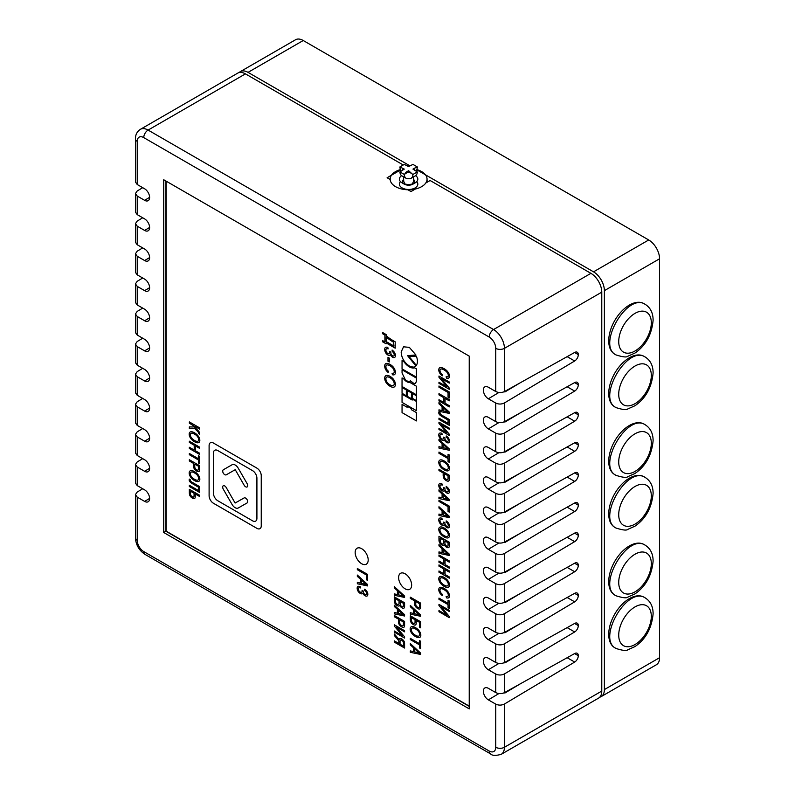 <?xml version="1.0" encoding="UTF-8"?>
<svg xmlns="http://www.w3.org/2000/svg" width="795" height="795" viewBox="0 0 795 795"><rect width="100%" height="100%" fill="white"/><g stroke="black" fill="none" stroke-linecap="round" stroke-linejoin="round"><path stroke-width="1.19" d="M520.427 382.683L504.865 391.975L504.308 391.657M520.427 412.794L504.865 422.085L504.308 421.767M520.427 442.894L504.865 452.196L504.308 451.878M520.427 473.005L504.865 482.297L504.308 481.979M520.427 503.116L504.865 512.407L504.308 512.089M520.427 533.216L504.865 542.518L504.308 542.19M520.427 563.327L504.865 572.619L504.308 572.301M520.427 593.438L504.865 602.729L504.308 602.411M520.427 623.538L504.865 632.84L504.308 632.512M520.427 653.649L504.865 662.941L504.308 662.623M520.427 683.76L504.865 693.051L504.308 692.733M403.184 164.953L245.436 73.875A15.363 8.874 -120 0 0 237.755 73.12L140.417 129.317A15.363 8.874 60 0 1 148.099 130.082L493.566 329.537A15.363 8.874 60 0 1 504.428 348.349L504.428 391.597L574.676 352.453A5.227 3.011 -60 0 1 577.23 352.235A5.227 3.011 -60 0 1 578.303 354.62A5.227 3.011 -60 0 1 574.676 360.99L504.428 402.956L504.428 421.698L574.676 382.564A5.227 3.011 -60 0 1 577.23 382.335A5.227 3.011 -60 0 1 578.303 384.73A5.227 3.011 -60 0 1 574.676 391.1L504.428 433.066L504.428 451.808L574.676 412.665A5.227 3.011 -60 0 1 577.23 412.446A5.227 3.011 -60 0 1 578.303 414.841A5.227 3.011 -60 0 1 574.676 421.201L504.428 463.177L504.428 481.919L574.676 442.775A5.227 3.011 -60 0 1 577.23 442.557A5.227 3.011 -60 0 1 578.303 444.942A5.227 3.011 -60 0 1 574.676 451.312L504.428 493.278L504.428 512.02L574.676 472.886A5.227 3.011 -60 0 1 577.23 472.657A5.227 3.011 -60 0 1 578.303 475.052A5.227 3.011 -60 0 1 574.676 481.412L504.428 523.388L504.428 542.13L574.676 502.987A5.227 3.011 -60 0 1 577.23 502.768A5.227 3.011 -60 0 1 578.303 505.163A5.227 3.011 -60 0 1 574.676 511.523L504.428 553.499L504.428 572.241L574.676 533.097A5.227 3.011 -60 0 1 577.23 532.879A5.227 3.011 -60 0 1 578.303 535.264A5.227 3.011 -60 0 1 574.676 541.634L504.428 583.6L504.428 602.342L574.676 563.208A5.227 3.011 -60 0 1 577.23 562.979A5.227 3.011 -60 0 1 578.303 565.374A5.227 3.011 -60 0 1 574.676 571.734L504.428 613.71L504.428 632.452L574.676 593.308A5.227 3.011 -60 0 1 577.23 593.09A5.227 3.011 -60 0 1 578.303 595.485A5.227 3.011 -60 0 1 574.676 601.845L504.428 643.821L504.428 662.563L574.676 623.419A5.227 3.011 -60 0 1 577.23 623.201A5.227 3.011 -60 0 1 578.303 625.586L574.616 623.459M504.428 391.597C501.536 392.899 498.634 392.869 495.742 391.508L488.349 387.245A7.066 4.084 -120 0 0 484.861 386.867A7.066 4.084 -120 0 0 483.728 392.511A7.066 4.084 -120 0 0 488.349 398.782L495.742 403.045C498.634 404.397 501.536 404.367 504.428 402.956M495.742 391.508L495.742 348.349A9.222 5.327 -120 0 0 489.223 337.06L143.746 137.605A9.222 5.327 -120 0 0 137.227 141.371A6.141 3.548 180 0 1 135.428 138.857L135.428 182.035L137.227 184.52L144.62 188.783A7.066 4.084 60 0 1 149.221 194.974A7.066 4.084 60 0 1 148.198 200.648A7.066 4.084 60 0 1 144.62 200.33L137.227 196.067L135.428 193.533L135.428 212.146L137.227 214.63L144.62 218.893A7.066 4.084 60 0 1 149.221 225.084A7.066 4.084 60 0 1 148.198 230.759A7.066 4.084 60 0 1 144.62 230.441L137.227 226.168L135.428 223.633L135.428 242.256L137.227 244.741L144.62 249.004A7.066 4.084 60 0 1 149.221 255.195A7.066 4.084 60 0 1 148.198 260.869A7.066 4.084 60 0 1 144.62 260.541L137.227 256.278L135.428 253.744L135.428 272.357L137.227 274.841L144.62 279.105A7.066 4.084 60 0 1 149.221 285.296A7.066 4.084 60 0 1 148.198 290.97A7.066 4.084 60 0 1 144.62 290.652L137.227 286.389L135.428 283.855L135.428 302.468L137.227 304.952L144.62 309.215A7.066 4.084 60 0 1 149.221 315.406A7.066 4.084 60 0 1 148.198 321.081A7.066 4.084 60 0 1 144.62 320.753L137.227 316.49L135.428 313.955L135.428 332.578L137.227 335.063L144.62 339.326A7.066 4.084 60 0 1 149.221 345.507A7.066 4.084 60 0 1 148.198 351.191A7.066 4.084 60 0 1 144.62 350.863L137.227 346.6L135.428 344.066L135.428 362.679L137.227 365.163L144.62 369.427A7.066 4.084 60 0 1 149.221 375.618A7.066 4.084 60 0 1 148.198 381.292A7.066 4.084 60 0 1 144.62 380.974L137.227 376.711L135.428 374.177L135.428 392.79L137.227 395.274L144.62 399.537A7.066 4.084 60 0 1 149.221 405.728A7.066 4.084 60 0 1 148.198 411.403A7.066 4.084 60 0 1 144.62 411.075L137.227 406.811L135.428 404.277L135.428 422.9L137.227 425.385L144.62 429.648A7.066 4.084 60 0 1 149.221 435.829A7.066 4.084 60 0 1 148.198 441.513A7.066 4.084 60 0 1 144.62 441.185L137.227 436.922L135.428 434.388L135.428 453.001L137.227 455.485L144.62 459.748A7.066 4.084 60 0 1 149.221 465.94A7.066 4.084 60 0 1 148.198 471.614A7.066 4.084 60 0 1 144.62 471.296L137.227 467.033L135.428 464.499L135.428 483.112L137.227 485.596L144.62 489.859A7.066 4.084 60 0 1 149.221 496.05A7.066 4.084 60 0 1 148.198 501.725A7.066 4.084 60 0 1 144.62 501.397L137.227 497.133L135.428 494.599L137.227 492.026L142.712 488.756M574.606 623.459L578.303 625.595A5.227 3.011 -60 0 1 574.676 631.955L504.428 673.922L504.428 692.664C501.536 693.965 498.634 693.936 495.742 692.574L488.349 688.311A7.066 4.084 -120 0 0 484.861 687.943A7.066 4.084 -120 0 0 483.728 693.588A7.066 4.084 -120 0 0 488.349 699.858L495.742 704.122C498.634 705.463 501.536 705.433 504.428 704.032L504.428 747.27A15.363 8.874 60 0 1 501.248 754.306C495.692 755.866 492.105 755.707 490.495 753.849L145.018 554.393A6.141 3.548 120 0 1 143.746 551.581L489.223 751.037A9.222 5.327 -120 0 0 495.742 747.27L495.742 704.122M504.428 662.563C501.536 663.855 498.634 663.835 495.742 662.473L488.349 658.21A7.066 4.084 -120 0 0 484.861 657.833A7.066 4.084 -120 0 0 483.728 663.477A7.066 4.084 -120 0 0 488.349 669.748L495.742 674.011C498.634 675.362 501.536 675.333 504.428 673.922M504.428 632.452C501.536 633.754 498.634 633.724 495.742 632.363L488.349 628.1A7.066 4.084 -120 0 0 484.861 627.722A7.066 4.084 -120 0 0 483.728 633.377A7.066 4.084 -120 0 0 488.349 639.637L495.742 643.9C498.634 645.252 501.536 645.222 504.428 643.821M504.428 602.342C501.536 603.644 498.634 603.614 495.742 602.252L488.349 597.989A7.066 4.084 -120 0 0 484.861 597.621A7.066 4.084 -120 0 0 483.728 603.266A7.066 4.084 -120 0 0 488.349 609.536L495.742 613.8C498.634 615.141 501.536 615.121 504.428 613.71M504.428 572.241C501.536 573.533 498.634 573.513 495.742 572.152L488.349 567.888A7.066 4.084 -120 0 0 484.861 567.511A7.066 4.084 -120 0 0 483.728 573.155A7.066 4.084 -120 0 0 488.349 579.426L495.742 583.689C498.634 585.041 501.536 585.011 504.428 583.6M504.428 542.13C501.536 543.432 498.634 543.402 495.742 542.041L488.349 537.778A7.066 4.084 -120 0 0 484.861 537.4A7.066 4.084 -120 0 0 483.728 543.055A7.066 4.084 -120 0 0 488.349 549.315L495.742 553.588C498.634 554.93 501.536 554.9 504.428 553.499M504.428 512.02C501.536 513.322 498.634 513.292 495.742 511.93L488.349 507.667A7.066 4.084 -120 0 0 484.861 507.299A7.066 4.084 -120 0 0 483.728 512.944A7.066 4.084 -120 0 0 488.349 519.215L495.742 523.478C498.634 524.819 501.536 524.799 504.428 523.388M504.428 481.919C501.536 483.221 498.634 483.191 495.742 481.83L488.349 477.566A7.066 4.084 -120 0 0 484.861 477.189A7.066 4.084 -120 0 0 483.728 482.833A7.066 4.084 -120 0 0 488.349 489.104L495.742 493.367C498.634 494.719 501.536 494.689 504.428 493.278M504.428 451.808C501.536 453.11 498.634 453.08 495.742 451.719L488.349 447.456A7.066 4.084 -120 0 0 484.861 447.078A7.066 4.084 -120 0 0 483.728 452.733A7.066 4.084 -120 0 0 488.349 458.993L495.742 463.266C498.634 464.608 501.536 464.578 504.428 463.177M504.428 421.698C501.536 423 498.634 422.97 495.742 421.618L488.349 417.345A7.066 4.084 -120 0 0 484.861 416.978A7.066 4.084 -120 0 0 483.728 422.622A7.066 4.084 -120 0 0 488.349 428.893L495.742 433.156C498.634 434.507 501.536 434.477 504.428 433.066M163.74 532.511L469.229 708.882L469.229 356.13L163.74 179.759L163.74 532.511L165.917 531.259L469.229 706.377M165.917 181.012L165.917 531.259M166.125 181.131L166.125 531.13L469.229 706.129M393.167 378.947A7.731 4.462 -120 0 0 392.213 377.943A9.222 5.327 -120 0 0 391.19 377.108A13.843 7.99 -120 0 0 389.918 376.274A9.878 5.704 -120 0 0 389.242 375.926A9.232 5.336 -120 0 0 388.596 375.667A9.103 5.257 -120 0 0 387.96 375.478A9.222 5.327 -120 0 0 387.344 375.389A6.817 3.935 -120 0 0 386.241 375.498A5.794 3.349 -120 0 0 385.873 375.667A5.794 3.349 -120 0 0 385.426 376.025A5.336 3.081 -120 0 0 384.909 376.939A5.754 3.329 -120 0 0 384.72 378.231A5.654 3.269 -120 0 0 384.879 379.613A5.903 3.409 -120 0 0 385.356 381.113A5.207 3.011 -120 0 0 386.122 382.554A6.758 3.905 -120 0 0 387.235 383.995A8.268 4.77 -120 0 0 387.861 384.631A9.212 5.317 -120 0 0 388.556 385.237A9.947 5.744 -120 0 0 389.262 385.754A11.965 6.907 -120 0 0 390.037 386.251A12.263 7.075 -120 0 0 390.812 386.658A10.156 5.863 -120 0 0 391.508 386.946A9.371 5.416 -120 0 0 392.183 387.145A8.328 4.81 -120 0 0 392.809 387.245A6.787 3.925 -120 0 0 393.913 387.115A5.605 3.23 -120 0 0 394.241 386.966A5.605 3.23 -120 0 0 394.708 386.589A5.446 3.14 -120 0 0 395.214 385.664A5.764 3.329 -120 0 0 395.393 384.392A6.668 3.846 -120 0 0 395.363 383.816A5.714 3.299 -120 0 0 395.294 383.25A5.138 2.971 -120 0 0 394.817 381.65A5.933 3.428 -120 0 0 393.942 379.98A6.221 3.597 -120 0 0 393.167 378.947M388.169 372.497L388.517 371.325A6.996 4.035 60 0 1 387.304 370.162A3.597 2.077 60 0 1 386.559 369.109A3.309 1.908 60 0 1 386.072 367.946A3.617 2.087 60 0 1 385.893 366.773A3.657 2.117 60 0 1 386.012 365.939A3.985 2.296 60 0 1 386.38 365.293A3.319 1.918 60 0 1 386.658 365.074A3.319 1.918 60 0 1 386.956 364.945A4.919 2.842 60 0 1 387.851 364.935A7.523 4.343 60 0 1 388.338 365.064A9.431 5.446 60 0 1 388.914 365.263A10.663 6.151 60 0 1 389.49 365.521A13.704 7.91 60 0 1 390.146 365.879A10.275 5.933 60 0 1 390.653 366.187A9.878 5.704 60 0 1 391.15 366.535A9.778 5.644 60 0 1 391.637 366.922A9.798 5.654 60 0 1 392.124 367.35A4.849 2.802 60 0 1 392.998 368.314A3.896 2.256 60 0 1 393.654 369.357A3.309 1.908 60 0 1 394.062 370.46A4.432 2.564 60 0 1 394.221 371.682A3.697 2.137 60 0 1 394.082 372.587A2.782 1.61 60 0 1 393.704 373.113A3.051 1.759 60 0 1 393.595 373.183A3.051 1.759 60 0 1 393.118 373.322A6.857 3.955 60 0 1 392.064 373.213L392.382 374.753A7.334 4.233 -120 0 0 393.704 374.892A4.899 2.832 -120 0 0 394.429 374.674A4.899 2.832 -120 0 0 394.598 374.554A4.373 2.524 -120 0 0 395.175 373.739A5.456 3.15 -120 0 0 395.393 372.398A5.873 3.389 -120 0 0 395.234 370.987A5.674 3.279 -120 0 0 394.767 369.526A5.138 2.961 -120 0 0 394.022 368.115A6.529 3.766 -120 0 0 392.949 366.704A7.662 4.422 -120 0 0 392.333 366.088A9.083 5.247 -120 0 0 391.647 365.491A10.116 5.843 -120 0 0 390.941 364.975A12.829 7.403 -120 0 0 390.136 364.468A12.601 7.274 -120 0 0 389.401 364.08A11.359 6.559 -120 0 0 388.705 363.782A10.931 6.31 -120 0 0 388.02 363.553A10.464 6.042 -120 0 0 387.364 363.414A7.264 4.194 -120 0 0 386.191 363.454A4.929 2.842 -120 0 0 385.724 363.633A4.929 2.842 -120 0 0 385.406 363.881A4.283 2.474 -120 0 0 384.919 364.726A7.085 4.094 -120 0 0 384.72 366.207A5.307 3.061 -120 0 0 384.959 367.856A4.631 2.673 -120 0 0 385.605 369.456A5.128 2.961 -120 0 0 386.609 370.927A8.974 5.177 -120 0 0 388.169 372.497A8.974 5.177 -120 0 1 386.609 370.927L386.609 370.927A5.128 2.961 -120 0 1 385.615 369.456L385.605 369.456A4.631 2.673 -120 0 1 384.959 367.856L384.959 367.856A5.307 3.061 -120 0 1 384.73 366.207L384.72 366.207A7.085 4.094 -120 0 1 384.919 364.726L384.919 364.726A4.283 2.474 -120 0 1 385.406 363.872L385.406 363.881A4.929 2.842 -120 0 1 385.734 363.633M389.262 361.973L389.262 358.058L387.99 357.323L387.99 361.238L389.262 361.973L387.99 361.238L387.99 357.323M416.451 400.68L416.451 395.791L412.178 393.326L412.178 398.206L416.451 400.68L412.178 398.206L412.178 393.326M411.432 392.889L407.199 390.444L407.199 396.268L411.432 398.712L411.432 392.889M406.325 395.761L406.325 389.947L402.051 387.473L402.051 393.296L406.325 395.761L402.051 393.296L402.051 387.483M367.648 574.437L357.333 568.485L357.333 569.717L366.425 574.974L366.425 579.754L367.648 580.449L367.648 574.437M449.274 512.149L449.274 506.137L438.969 500.184L438.969 501.416L448.062 506.673L448.062 511.453L449.274 512.149L448.062 511.453L448.062 506.663L438.969 501.416L438.969 500.184M449.274 397.977L449.274 391.965L438.969 386.002L438.969 387.245L448.062 392.491L448.062 397.271L449.274 397.977M409.167 356.607L416.361 365.412C417.782 363.126 417.782 360.016 416.361 356.11L409.167 356.607L416.332 365.471M189.349 421.926L189.339 423.159L194.149 426.249A1.66 0.964 60 0 1 194 426.597A1.809 1.043 60 0 1 193.811 426.776A1.809 1.043 60 0 1 193.742 426.806A4.353 2.514 60 0 1 193.274 426.925A22.25 12.849 60 0 1 192.142 426.955L189.339 426.905L189.339 428.435L192.778 428.505A9.61 5.545 -120 0 0 194.179 428.267A2.067 1.192 -120 0 0 194.268 428.217A2.067 1.192 -120 0 0 194.616 427.78A3.061 1.769 -120 0 0 194.855 428.336A3.091 1.779 -120 0 0 195.163 428.873A2.107 1.222 -120 0 0 195.53 429.35A20.779 11.995 -120 0 0 196.822 430.622A15.334 8.854 60 0 1 197.836 431.635A2.107 1.212 60 0 1 198.174 432.073L198.263 432.212A1.043 0.606 60 0 1 198.422 432.619A1.799 1.034 60 0 1 198.492 433.136L199.674 434.269A40.416 23.333 -120 0 0 199.674 433.563A2.127 1.232 -120 0 0 199.605 432.987A2.206 1.272 -120 0 0 199.396 432.371A2.951 1.699 -120 0 0 199.068 431.774A2.703 1.56 -120 0 0 198.69 431.248A5.992 3.458 -120 0 0 198.253 430.781A30.786 17.778 -120 0 0 197.249 429.787A23.373 13.495 60 0 1 195.898 428.406A2.375 1.371 60 0 1 195.5 427.899L195.401 427.72A1.272 0.735 60 0 1 195.222 427.233A3.081 1.779 60 0 1 195.133 426.498L199.654 429.111L199.654 427.879L189.339 421.916L189.339 423.159L194.149 426.249A1.66 0.964 60 0 1 194.01 426.597A1.809 1.043 60 0 1 193.811 426.776L193.811 426.776M194.616 427.78L194.616 427.78A3.061 1.769 -120 0 0 194.855 428.336A3.091 1.779 -120 0 0 195.163 428.873A2.107 1.222 -120 0 0 195.54 429.34A20.779 11.995 -120 0 0 196.822 430.622A15.334 8.854 60 0 1 197.836 431.635A2.107 1.212 60 0 1 198.184 432.073L198.263 432.202A1.043 0.606 60 0 1 198.432 432.619A1.799 1.034 60 0 1 198.502 433.136L199.664 434.299M403.89 608.155A2.713 1.57 -120 0 0 403.949 608.115A2.713 1.57 -120 0 0 404.267 607.817A2.922 1.689 -120 0 0 404.486 607.271A6.161 3.558 -120 0 0 404.585 606.287L404.585 602.789L394.27 596.836L394.27 600.384A8.218 4.75 -120 0 0 394.32 601.298A4.303 2.484 -120 0 0 394.439 601.994A3.707 2.137 -120 0 0 394.668 602.699A2.822 1.63 -120 0 0 394.956 603.306A2.663 1.54 -120 0 0 395.324 603.862A5.018 2.902 -120 0 0 395.91 604.538A4.849 2.802 -120 0 0 396.228 604.846A5.108 2.942 -120 0 0 396.556 605.124A5.327 3.071 -120 0 0 396.894 605.373A5.972 3.448 -120 0 0 397.262 605.591A5.456 3.15 -120 0 0 397.709 605.82A4.353 2.514 -120 0 0 398.096 605.969A3.995 2.305 -120 0 0 398.484 606.038A3.647 2.107 -120 0 0 398.822 606.038A3.071 1.769 -120 0 0 399.249 605.909A3.071 1.769 -120 0 0 399.378 605.82A3.16 1.829 -120 0 0 399.756 605.283A3.359 1.938 -120 0 0 400.173 606.098A3.14 1.819 -120 0 0 400.7 606.804A4.074 2.355 -120 0 0 400.998 607.122A3.955 2.286 -120 0 0 401.306 607.4A4.005 2.315 -120 0 0 401.614 607.638A4.303 2.484 -120 0 0 401.942 607.847A4.422 2.554 -120 0 0 402.3 608.026A4.273 2.465 -120 0 0 402.638 608.155A4.313 2.494 -120 0 0 402.976 608.235A4.631 2.673 -120 0 0 403.303 608.274A3.488 2.017 -120 0 0 403.89 608.155L403.89 608.145A2.713 1.57 -120 0 0 403.959 608.115M189.349 489.332L189.349 492.87A6.37 3.677 -120 0 0 189.637 494.878A2.425 1.401 -120 0 0 190.244 496.14A4.84 2.792 -120 0 0 190.72 496.736A4.76 2.753 -120 0 0 191.217 497.253A4.979 2.872 -120 0 0 191.754 497.7A5.933 3.428 -120 0 0 192.34 498.087A5.635 3.26 -120 0 0 192.708 498.276A5.505 3.18 -120 0 0 193.066 498.425A5.525 3.19 -120 0 0 193.414 498.535A5.774 3.329 -120 0 0 193.761 498.604A3.289 1.898 -120 0 0 194.377 498.554A3.18 1.838 -120 0 0 194.566 498.475A3.18 1.838 -120 0 0 194.855 498.227A2.604 1.501 -120 0 0 195.123 497.64A9.242 5.336 -120 0 0 195.252 496.199L195.252 493.973L199.654 496.517L199.654 495.275L189.339 489.322L189.339 492.87A6.37 3.677 -120 0 0 189.637 494.878A2.425 1.401 -120 0 0 190.244 496.14A4.84 2.792 -120 0 0 190.711 496.736A4.76 2.753 -120 0 0 191.217 497.263A4.979 2.872 -120 0 0 191.744 497.7A5.933 3.428 -120 0 0 192.34 498.087A5.635 3.26 -120 0 0 192.708 498.286A5.505 3.18 -120 0 0 193.056 498.435A5.525 3.19 -120 0 0 193.414 498.545A5.774 3.329 -120 0 0 193.761 498.604A3.289 1.898 -120 0 0 194.377 498.554A3.18 1.838 -120 0 0 194.566 498.465M444.455 544.734L444.455 544.734A3.359 1.938 -120 0 0 444.872 545.549A3.14 1.819 -120 0 0 445.399 546.254A4.074 2.355 -120 0 0 445.697 546.572A3.955 2.286 -120 0 0 446.005 546.841A4.005 2.315 -120 0 0 446.313 547.089A4.303 2.484 -120 0 0 446.641 547.298A4.422 2.554 -120 0 0 446.989 547.477A4.273 2.465 -120 0 0 447.337 547.606A4.313 2.494 -120 0 0 447.665 547.685A4.631 2.673 -120 0 0 448.002 547.715A3.488 2.017 -120 0 0 448.579 547.606A2.713 1.57 -120 0 0 448.648 547.566A2.713 1.57 -120 0 0 448.966 547.268A2.922 1.689 -120 0 0 449.185 546.721A6.161 3.558 -120 0 0 449.274 545.738L449.274 542.24L438.969 536.287L438.969 539.835A8.218 4.75 -120 0 0 439.019 540.749A4.303 2.484 -120 0 0 439.138 541.435A3.707 2.137 -120 0 0 439.357 542.15A2.822 1.63 -120 0 0 439.645 542.756A2.663 1.54 -120 0 0 440.023 543.313A5.018 2.902 -120 0 0 440.609 543.989A4.849 2.802 -120 0 0 440.927 544.297A5.108 2.942 -120 0 0 441.255 544.575A5.327 3.071 -120 0 0 441.593 544.823A5.972 3.448 -120 0 0 441.95 545.042A5.456 3.15 -120 0 0 442.398 545.271A4.353 2.514 -120 0 0 442.795 545.42A3.995 2.305 -120 0 0 443.173 545.489A3.647 2.107 -120 0 0 443.511 545.489A3.071 1.769 -120 0 0 443.938 545.36A3.071 1.769 -120 0 0 444.077 545.261A3.16 1.829 -120 0 0 444.455 544.734A3.359 1.938 -120 0 0 444.872 545.549A3.14 1.819 -120 0 0 445.389 546.254A4.074 2.355 -120 0 0 445.687 546.572A3.955 2.286 -120 0 0 445.995 546.851A4.005 2.315 -120 0 0 446.313 547.089A4.303 2.484 -120 0 0 446.641 547.298A4.422 2.554 -120 0 0 446.999 547.477A4.273 2.465 -120 0 0 447.337 547.606A4.313 2.494 -120 0 0 447.674 547.685A4.631 2.673 -120 0 0 448.002 547.715A3.488 2.017 -120 0 0 448.589 547.596A2.713 1.57 -120 0 0 448.648 547.566M415.974 624.482A4.005 2.315 -120 0 0 416.153 623.837A9.908 5.724 -120 0 0 416.232 622.664L416.232 620.438L419.422 622.276L419.422 627.106L420.644 627.812L420.644 621.74L410.329 615.787L410.329 619.444A7.841 4.522 -120 0 0 410.468 620.975A2.117 1.222 -120 0 0 410.757 621.829A3.578 2.067 -120 0 0 411.244 622.644A4.025 2.325 -120 0 0 411.86 623.409A5.168 2.981 -120 0 0 412.208 623.747A5.317 3.071 -120 0 0 412.565 624.045A5.505 3.18 -120 0 0 412.933 624.323A6.082 3.518 -120 0 0 413.321 624.562A6.35 3.667 -120 0 0 413.798 624.81A5.138 2.961 -120 0 0 414.215 624.969A4.72 2.723 -120 0 0 414.622 625.069A4.243 2.445 -120 0 0 415 625.089A3.508 2.027 -120 0 0 415.586 624.93A3.508 2.027 -120 0 0 415.616 624.91A2.445 1.411 -120 0 0 415.974 624.482M199.555 470.57A4.124 2.375 -120 0 0 199.625 470.113A14.121 8.149 -120 0 0 199.654 469.209L199.654 465.701L189.339 459.748L189.339 460.981L193.543 463.406L193.543 465.791A6.131 3.538 -120 0 0 193.831 467.758A2.504 1.451 -120 0 0 194.447 469.04A4.581 2.643 -120 0 0 194.924 469.646A4.909 2.832 -120 0 0 195.461 470.193A5.356 3.091 -120 0 0 196.027 470.66A6.897 3.985 -120 0 0 196.673 471.077A6.509 3.756 -120 0 0 197.061 471.286A5.644 3.26 -120 0 0 197.408 471.435A5.327 3.071 -120 0 0 197.756 471.544A4.909 2.832 -120 0 0 198.084 471.614A4.512 2.604 -120 0 0 198.68 471.604A2.743 1.58 -120 0 0 198.998 471.495A2.743 1.58 -120 0 0 199.078 471.435A2.703 1.56 -120 0 0 199.366 471.107A3.488 2.017 -120 0 0 199.555 470.57M410.329 597.164L410.329 598.396L414.523 600.821L414.523 603.206A6.131 3.538 -120 0 0 414.811 605.174A2.504 1.451 -120 0 0 415.437 606.456A4.581 2.643 -120 0 0 415.914 607.062A4.909 2.832 -120 0 0 416.441 607.609A5.356 3.091 -120 0 0 417.007 608.066A6.897 3.985 -120 0 0 417.663 608.493A6.509 3.756 -120 0 0 418.041 608.702A5.644 3.26 -120 0 0 418.399 608.851A5.327 3.071 -120 0 0 418.736 608.96A4.909 2.832 -120 0 0 419.064 609.03A4.512 2.604 -120 0 0 419.661 609.02A2.743 1.58 -120 0 0 419.979 608.91A2.743 1.58 -120 0 0 420.058 608.851A2.703 1.56 -120 0 0 420.346 608.523A3.488 2.017 -120 0 0 420.545 607.986A4.124 2.375 -120 0 0 420.605 607.529A14.121 8.149 -120 0 0 420.644 606.625L420.644 603.117L410.329 597.164L410.329 598.396L414.533 600.811L414.533 603.196A6.131 3.538 -120 0 0 414.821 605.164A2.504 1.451 -120 0 0 415.437 606.456A4.581 2.643 -120 0 0 415.914 607.052A4.909 2.832 -120 0 0 416.451 607.609A5.356 3.091 -120 0 0 417.017 608.066A6.897 3.985 -120 0 0 417.663 608.493A6.509 3.756 -120 0 0 418.041 608.692A5.644 3.26 -120 0 0 418.399 608.851A5.327 3.071 -120 0 0 418.746 608.96A4.909 2.832 -120 0 0 419.074 609.02A4.512 2.604 -120 0 0 419.671 609.02A2.743 1.58 -120 0 0 419.979 608.9M438.969 469.288L438.969 470.521L443.163 472.946L443.163 475.331A6.131 3.538 -120 0 0 443.461 477.298A2.504 1.451 -120 0 0 444.077 478.58A4.581 2.643 -120 0 0 444.554 479.186A4.909 2.832 -120 0 0 445.091 479.733A5.356 3.091 -120 0 0 445.647 480.2A6.897 3.985 -120 0 0 446.303 480.627A6.509 3.756 -120 0 0 446.681 480.826A5.644 3.26 -120 0 0 447.038 480.975A5.327 3.071 -120 0 0 447.376 481.094A4.909 2.832 -120 0 0 447.704 481.154A4.512 2.604 -120 0 0 448.3 481.154A2.743 1.58 -120 0 0 448.618 481.035A2.743 1.58 -120 0 0 448.698 480.985A2.703 1.56 -120 0 0 448.986 480.647A3.488 2.017 -120 0 0 449.185 480.11A4.124 2.375 -120 0 0 449.245 479.663A14.121 8.149 -120 0 0 449.274 478.759L449.274 475.241L438.969 469.288L438.969 470.521L443.163 472.946L443.163 475.331A6.131 3.538 -120 0 0 443.451 477.298A2.504 1.451 -120 0 0 444.077 478.59A4.581 2.643 -120 0 0 444.554 479.186A4.909 2.832 -120 0 0 445.081 479.733A5.356 3.091 -120 0 0 445.647 480.2A6.897 3.985 -120 0 0 446.293 480.627A6.509 3.756 -120 0 0 446.681 480.826A5.644 3.26 -120 0 0 447.029 480.975A5.327 3.071 -120 0 0 447.386 481.084A4.909 2.832 -120 0 0 447.704 481.154A4.512 2.604 -120 0 0 448.31 481.144A2.743 1.58 -120 0 0 448.618 481.035M404.486 626.301A4.124 2.375 -120 0 0 404.556 625.844A14.121 8.149 -120 0 0 404.585 624.94L404.585 621.432L394.27 615.469L394.27 616.711L398.464 619.126L398.464 621.521A6.131 3.538 -120 0 0 398.762 623.489A2.504 1.451 -120 0 0 399.378 624.771A4.581 2.643 -120 0 0 399.855 625.377A4.909 2.832 -120 0 0 400.392 625.923A5.356 3.091 -120 0 0 400.948 626.381A6.897 3.985 -120 0 0 401.604 626.808A6.509 3.756 -120 0 0 401.982 627.017A5.644 3.26 -120 0 0 402.34 627.166A5.327 3.071 -120 0 0 402.687 627.275A4.909 2.832 -120 0 0 403.005 627.334A4.512 2.604 -120 0 0 403.612 627.334A2.743 1.58 -120 0 0 403.92 627.225A2.743 1.58 -120 0 0 404.009 627.166A2.703 1.56 -120 0 0 404.297 626.838A3.488 2.017 -120 0 0 404.486 626.301M438.969 570.989L438.969 572.221L449.274 578.174L449.274 576.941L445.051 574.497L445.051 569.667L449.274 572.112L449.274 570.88L438.969 564.917L438.969 566.159L443.829 568.962L443.829 573.791L438.969 570.989L438.969 572.221L449.274 578.174M438.969 554.97L438.969 556.202L443.829 559.004L443.829 563.834L438.969 561.031L438.969 562.264L449.274 568.216L449.274 566.984L445.051 564.539L445.051 559.71L449.274 562.154L449.274 560.922L438.969 554.96L438.969 556.202L443.829 559.004M189.349 441.205L189.339 442.437L194.209 445.24L194.209 450.069L189.339 447.267L189.339 448.499L199.654 454.452L199.654 453.22L195.421 450.775L195.421 445.945L199.654 448.39L199.654 447.158L189.339 441.195L189.339 442.437L194.209 445.24L194.209 450.069M449.274 405.679L445.051 403.234L445.051 398.404L449.274 400.839L449.274 399.607L438.969 393.654L438.969 394.886L443.829 397.699L443.829 402.528L438.969 399.726L438.969 400.958L449.274 406.911L449.274 405.679M449.274 610.341L438.969 604.389L438.969 605.621L447.108 615.29L438.969 610.59L438.969 611.703L449.274 617.665L449.274 616.433L441.116 606.744L449.274 611.464L449.274 610.341M404.585 638.047L404.585 636.815L396.417 627.136L404.585 631.846L404.585 630.733L394.27 624.781L394.27 626.013L402.419 635.682L394.27 630.982L394.27 632.095L404.585 638.047L394.27 632.095L394.28 630.982M449.274 429.24L449.274 428.127L438.969 422.175L438.969 423.397L447.108 433.076L438.969 428.376L438.969 429.489L449.274 435.441L449.274 434.209L441.116 424.53L449.274 429.24L441.116 424.53M447.108 386.936L438.969 382.236L438.969 383.349L449.274 389.302L449.274 388.079L441.116 378.39L449.274 383.111L449.274 381.988L438.969 376.035L438.969 377.267L447.108 386.936L438.969 377.267L438.969 376.035M199.654 456.37L198.432 455.664L198.432 458.725L189.339 453.478L189.339 454.71L198.432 459.967L198.432 463.028L199.654 463.733L199.654 456.37M420.644 641.247L419.422 640.541L419.422 643.602L410.329 638.355L410.329 639.587L419.422 644.844L419.422 647.905L420.644 648.611L420.644 641.247M448.062 603.365L438.969 598.108L438.969 599.351L448.062 604.597L448.062 607.668L449.274 608.364L449.274 601L448.062 600.295L448.062 603.365L448.062 600.295M438.969 452.067L438.969 453.309L448.062 458.556L448.062 461.627L449.274 462.322L449.274 454.959L448.062 454.253L448.062 457.324L438.969 452.067L438.969 453.309L448.062 458.556L448.062 461.617L449.274 462.322M444.942 438.631A10.842 6.261 60 0 1 444.912 437.767L443.729 437.081L443.729 437.667A3.498 2.017 60 0 1 443.58 438.552A2.256 1.302 60 0 1 443.222 439.009L443.193 439.019A2.216 1.282 60 0 1 442.636 439.108A3.16 1.819 60 0 1 441.871 438.82A3.319 1.918 60 0 1 441.483 438.562A2.733 1.58 60 0 1 441.136 438.264A2.633 1.52 60 0 1 440.818 437.896A2.832 1.63 60 0 1 440.519 437.479L440.44 437.349A2.137 1.232 60 0 1 440.102 436.534A2.922 1.689 60 0 1 439.963 435.61A2.435 1.411 60 0 1 439.983 435.322A2.057 1.192 60 0 1 440.042 435.084A1.978 1.143 60 0 1 440.281 434.716A2.782 1.61 60 0 1 440.42 434.617A2.782 1.61 60 0 1 440.718 434.507A6.31 3.647 60 0 1 441.503 434.477A4.432 2.564 60 0 1 442.219 434.656L441.891 433.285A10.057 5.803 -120 0 0 440.47 433.017A4.651 2.683 -120 0 0 439.625 433.176L439.377 433.335A3.349 1.928 -120 0 0 438.949 433.951A4.074 2.345 -120 0 0 438.79 434.945L438.8 435.203A4.233 2.445 -120 0 0 439.069 436.614A3.677 2.117 -120 0 0 439.695 437.936A4.422 2.554 -120 0 0 440.172 438.621A4.253 2.455 -120 0 0 440.698 439.218A4.502 2.594 -120 0 0 441.265 439.715A5.684 3.279 -120 0 0 441.921 440.152A5.535 3.19 -120 0 0 442.378 440.39A4.353 2.514 -120 0 0 442.785 440.539A3.965 2.296 -120 0 0 443.173 440.609A3.597 2.077 -120 0 0 443.521 440.599A3.528 2.037 -120 0 0 443.978 440.45A3.528 2.037 -120 0 0 444.097 440.36A2.395 1.381 -120 0 0 444.415 439.923A4.114 2.375 -120 0 0 444.663 440.4A3.578 2.067 -120 0 0 444.932 440.828A3.389 1.958 -120 0 0 445.677 441.712A4.611 2.663 -120 0 0 446.651 442.447A4.84 2.792 -120 0 0 447.207 442.716A4.144 2.395 -120 0 0 447.704 442.855A4.074 2.355 -120 0 0 448.181 442.885A4.452 2.574 -120 0 0 448.618 442.785L448.986 442.557A2.991 1.729 -120 0 0 449.334 442A3.965 2.296 -120 0 0 449.463 441.096A4.253 2.455 -120 0 0 449.294 439.864A3.081 1.779 -120 0 0 448.867 438.77A3.627 2.097 -120 0 0 447.933 437.469A9.222 5.327 -120 0 0 446.174 435.918L446.263 437.2A7.463 4.313 60 0 1 446.502 437.399A13.893 8.02 60 0 1 446.83 437.667A3.389 1.958 60 0 1 447.436 438.303A2.574 1.491 60 0 1 447.873 438.969A2.087 1.212 60 0 1 448.161 439.675A2.296 1.332 60 0 1 448.271 440.4L448.231 440.798A1.878 1.083 60 0 1 448.062 441.175A1.938 1.123 60 0 1 447.863 441.354A1.938 1.123 60 0 1 447.764 441.394A2.624 1.51 60 0 1 447.505 441.454A2.425 1.401 60 0 1 447.227 441.434A2.484 1.441 60 0 1 446.929 441.354A2.932 1.689 60 0 1 446.591 441.195A2.892 1.669 60 0 1 446.313 441.006A2.494 1.441 60 0 1 446.055 440.798A2.425 1.401 60 0 1 445.806 440.539A2.494 1.441 60 0 1 445.578 440.261A2.425 1.401 60 0 1 445.2 439.635A1.361 0.785 60 0 1 445.021 439.138A3.26 1.888 60 0 1 444.942 438.631M444.912 522.732L443.729 522.047L443.729 522.643A3.498 2.017 60 0 1 443.58 523.517A2.256 1.302 60 0 1 443.222 523.975L443.193 523.994A2.216 1.282 60 0 1 442.636 524.084A3.16 1.819 60 0 1 441.871 523.796A3.319 1.918 60 0 1 441.483 523.527A2.733 1.58 60 0 1 441.136 523.229A2.633 1.52 60 0 1 440.818 522.871A2.832 1.63 60 0 1 440.519 522.454L440.44 522.315A2.137 1.232 60 0 1 440.102 521.5A2.922 1.689 60 0 1 439.963 520.586A2.435 1.411 60 0 1 439.983 520.288A2.057 1.192 60 0 1 440.042 520.049A1.978 1.143 60 0 1 440.281 519.682A2.782 1.61 60 0 1 440.42 519.582A2.782 1.61 60 0 1 440.718 519.473A6.31 3.647 60 0 1 441.503 519.443A4.432 2.564 60 0 1 442.219 519.632L441.891 518.251A10.057 5.803 -120 0 0 440.47 517.982A4.651 2.683 -120 0 0 439.625 518.141L439.377 518.3A3.349 1.928 -120 0 0 438.949 518.926A4.074 2.345 -120 0 0 438.79 519.91L438.8 520.169A4.233 2.445 -120 0 0 439.069 521.58A3.677 2.117 -120 0 0 439.695 522.901A4.422 2.554 -120 0 0 440.172 523.587A4.253 2.455 -120 0 0 440.698 524.183A4.502 2.594 -120 0 0 441.265 524.68A5.684 3.279 -120 0 0 441.921 525.117A5.535 3.19 -120 0 0 442.378 525.356A4.353 2.514 -120 0 0 442.785 525.505A3.965 2.296 -120 0 0 443.173 525.575A3.597 2.077 -120 0 0 443.521 525.575A3.528 2.037 -120 0 0 443.978 525.416A3.528 2.037 -120 0 0 444.097 525.336A2.395 1.381 -120 0 0 444.415 524.889A4.114 2.375 -120 0 0 444.663 525.376A3.578 2.067 -120 0 0 444.932 525.803A3.389 1.958 -120 0 0 445.677 526.688A4.611 2.663 -120 0 0 446.651 527.423A4.84 2.792 -120 0 0 447.207 527.691A4.144 2.395 -120 0 0 447.704 527.83A4.074 2.355 -120 0 0 448.181 527.85A4.452 2.574 -120 0 0 448.618 527.751L448.986 527.532A2.991 1.729 -120 0 0 449.334 526.966A3.965 2.296 -120 0 0 449.463 526.071A4.253 2.455 -120 0 0 449.294 524.839A3.081 1.779 -120 0 0 448.867 523.736A3.627 2.097 -120 0 0 447.933 522.434A9.222 5.327 -120 0 0 446.174 520.884L446.263 522.166A7.463 4.313 60 0 1 446.502 522.365A13.893 8.02 60 0 1 446.83 522.643A3.389 1.958 60 0 1 447.436 523.269A2.574 1.491 60 0 1 447.873 523.935A2.087 1.212 60 0 1 448.161 524.65A2.296 1.332 60 0 1 448.271 525.366L448.231 525.763A1.878 1.083 60 0 1 448.062 526.141A1.938 1.123 60 0 1 447.863 526.32A1.938 1.123 60 0 1 447.764 526.37A2.624 1.51 60 0 1 447.505 526.419A2.425 1.401 60 0 1 447.227 526.409A2.484 1.441 60 0 1 446.929 526.32A2.932 1.689 60 0 1 446.591 526.161A2.892 1.669 60 0 1 446.313 525.972A2.494 1.441 60 0 1 446.055 525.763A2.425 1.401 60 0 1 445.806 525.515A2.494 1.441 60 0 1 445.578 525.227A2.425 1.401 60 0 1 445.2 524.601A1.361 0.785 60 0 1 445.021 524.104A3.26 1.888 60 0 1 444.942 523.607A10.842 6.261 60 0 1 444.912 522.732M445.578 490.704A2.425 1.401 60 0 1 445.2 490.088A1.361 0.785 60 0 1 445.021 489.591A3.26 1.888 60 0 1 444.942 489.084A10.842 6.261 60 0 1 444.912 488.219L443.729 487.534L443.729 488.12A3.498 2.017 60 0 1 443.58 489.005A2.256 1.302 60 0 1 443.222 489.462A2.216 1.282 60 0 1 442.636 489.561A3.16 1.819 60 0 1 441.871 489.273A3.319 1.918 60 0 1 441.483 489.014A2.733 1.58 60 0 1 441.136 488.706A2.633 1.52 60 0 1 440.818 488.349A2.832 1.63 60 0 1 440.519 487.931L440.44 487.792A2.137 1.232 60 0 1 440.102 486.987A2.922 1.689 60 0 1 439.963 486.063A2.435 1.411 60 0 1 439.983 485.775A2.057 1.192 60 0 1 440.042 485.526A1.978 1.143 60 0 1 440.281 485.169A2.782 1.61 60 0 1 440.42 485.069A2.782 1.61 60 0 1 440.718 484.96A6.31 3.647 60 0 1 441.503 484.93A4.432 2.564 60 0 1 442.219 485.109L441.891 483.738A10.057 5.803 -120 0 0 440.47 483.469A4.651 2.683 -120 0 0 439.625 483.628L439.377 483.777A3.349 1.928 -120 0 0 438.949 484.403A4.074 2.345 -120 0 0 438.79 485.397L438.8 485.646A4.233 2.445 -120 0 0 439.069 487.057A3.677 2.117 -120 0 0 439.695 488.388A4.422 2.554 -120 0 0 440.172 489.074A4.253 2.455 -120 0 0 440.698 489.66A4.502 2.594 -120 0 0 441.265 490.167A5.684 3.279 -120 0 0 441.921 490.604A5.535 3.19 -120 0 0 442.378 490.843A4.353 2.514 -120 0 0 442.785 490.982A3.965 2.296 -120 0 0 443.173 491.062A3.597 2.077 -120 0 0 443.521 491.052A3.528 2.037 -120 0 0 443.978 490.903A3.528 2.037 -120 0 0 444.097 490.813A2.395 1.381 -120 0 0 444.415 490.376A4.114 2.375 -120 0 0 444.663 490.853A3.578 2.067 -120 0 0 444.932 491.28A3.389 1.958 -120 0 0 445.677 492.165A4.611 2.663 -120 0 0 446.651 492.9A4.84 2.792 -120 0 0 447.207 493.168A4.144 2.395 -120 0 0 447.704 493.307A4.074 2.355 -120 0 0 448.181 493.327A4.452 2.574 -120 0 0 448.618 493.238L448.986 493.009A2.991 1.729 -120 0 0 449.334 492.453A3.965 2.296 -120 0 0 449.463 491.548A4.253 2.455 -120 0 0 449.294 490.316A3.081 1.779 -120 0 0 448.867 489.223A3.627 2.097 -120 0 0 447.933 487.921A9.222 5.327 -120 0 0 446.174 486.371L446.263 487.653A7.463 4.313 60 0 1 446.502 487.842A13.893 8.02 60 0 1 446.83 488.12A3.389 1.958 60 0 1 447.436 488.756A2.574 1.491 60 0 1 447.873 489.412A2.087 1.212 60 0 1 448.161 490.127A2.296 1.332 60 0 1 448.271 490.853L448.231 491.25A1.878 1.083 60 0 1 448.062 491.628A1.938 1.123 60 0 1 447.863 491.797A1.938 1.123 60 0 1 447.764 491.847A2.624 1.51 60 0 1 447.505 491.906A2.425 1.401 60 0 1 447.227 491.886A2.484 1.441 60 0 1 446.929 491.807A2.932 1.689 60 0 1 446.591 491.648A2.892 1.669 60 0 1 446.313 491.459A2.494 1.441 60 0 1 446.055 491.24A2.425 1.401 60 0 1 445.806 490.992A2.494 1.441 60 0 1 445.578 490.704M363.385 592.404A3.26 1.888 60 0 1 363.315 591.907A10.842 6.261 60 0 1 363.275 591.033L362.093 590.347L362.093 590.943A3.498 2.017 60 0 1 361.954 591.818A2.256 1.302 60 0 1 361.586 592.275A2.216 1.282 60 0 1 361.01 592.384A3.16 1.819 60 0 1 360.234 592.096A3.319 1.918 60 0 1 359.847 591.828A2.733 1.58 60 0 1 359.509 591.53A2.633 1.52 60 0 1 359.181 591.172A2.832 1.63 60 0 1 358.893 590.755L358.813 590.615A2.137 1.232 60 0 1 358.466 589.801A2.922 1.689 60 0 1 358.336 588.886A2.435 1.411 60 0 1 358.356 588.588A2.057 1.192 60 0 1 358.416 588.35A1.978 1.143 60 0 1 358.654 587.982A2.782 1.61 60 0 1 358.793 587.883A2.782 1.61 60 0 1 359.082 587.773A6.31 3.647 60 0 1 359.867 587.744A4.432 2.564 60 0 1 360.592 587.932L360.254 586.551A10.057 5.803 -120 0 0 358.843 586.283A4.651 2.683 -120 0 0 357.989 586.442L357.74 586.601A3.349 1.928 -120 0 0 357.323 587.227A4.074 2.345 -120 0 0 357.164 588.211L357.164 588.469A4.233 2.445 -120 0 0 357.442 589.88A3.677 2.117 -120 0 0 358.058 591.202A4.422 2.554 -120 0 0 358.535 591.887A4.253 2.455 -120 0 0 359.062 592.484A4.502 2.594 -120 0 0 359.628 592.981A5.684 3.279 -120 0 0 360.284 593.428A5.535 3.19 -120 0 0 360.751 593.656A4.353 2.514 -120 0 0 361.159 593.805A3.965 2.296 -120 0 0 361.546 593.875A3.597 2.077 -120 0 0 361.894 593.875A3.528 2.037 -120 0 0 362.341 593.716A3.528 2.037 -120 0 0 362.47 593.636A2.395 1.381 -120 0 0 362.778 593.189A4.114 2.375 -120 0 0 363.027 593.676A3.578 2.067 -120 0 0 363.295 594.104A3.389 1.958 -120 0 0 364.05 594.988A4.611 2.663 -120 0 0 365.024 595.723A4.84 2.792 -120 0 0 365.581 595.992A4.144 2.395 -120 0 0 366.078 596.131A4.074 2.355 -120 0 0 366.545 596.151A4.452 2.574 -120 0 0 366.992 596.051L367.36 595.833A2.991 1.729 -120 0 0 367.697 595.266A3.965 2.296 -120 0 0 367.827 594.372A4.253 2.455 -120 0 0 367.668 593.14A3.081 1.779 -120 0 0 367.23 592.037A3.627 2.097 -120 0 0 366.306 590.735A9.222 5.327 -120 0 0 364.547 589.194L364.637 590.476A7.463 4.313 60 0 1 364.875 590.665A13.893 8.02 60 0 1 365.203 590.943A3.389 1.958 60 0 1 365.799 591.569A2.574 1.491 60 0 1 366.247 592.235A2.087 1.212 60 0 1 366.535 592.951A2.296 1.332 60 0 1 366.634 593.666L366.594 594.074A1.878 1.083 60 0 1 366.435 594.441A1.938 1.123 60 0 1 366.237 594.62A1.938 1.123 60 0 1 366.137 594.67A2.624 1.51 60 0 1 365.869 594.72A2.425 1.401 60 0 1 365.591 594.71A2.484 1.441 60 0 1 365.293 594.62A2.932 1.689 60 0 1 364.965 594.461A2.892 1.669 60 0 1 364.676 594.272A2.494 1.441 60 0 1 364.418 594.064A2.425 1.401 60 0 1 364.18 593.815A2.494 1.441 60 0 1 363.941 593.527A2.425 1.401 60 0 1 363.563 592.901A1.361 0.785 60 0 1 363.385 592.404M361.586 592.275L361.566 592.295A2.256 1.302 60 0 0 361.954 591.818L361.954 591.818A3.498 2.017 60 0 0 362.103 590.943L362.093 590.943M438.979 411.989A5.217 3.011 -120 0 0 438.83 412.476A2.305 1.332 -120 0 0 438.8 412.853L438.79 412.943A1.829 1.053 -120 0 0 438.92 413.569A1.789 1.034 -120 0 0 439.218 414.205A2.315 1.332 -120 0 0 439.675 414.811A4.263 2.465 -120 0 0 440.39 415.457A8.328 4.81 -120 0 0 440.758 415.735A20.213 11.667 -120 0 0 441.354 416.123A29.147 16.824 -120 0 0 441.941 416.491A54.169 31.273 -120 0 0 442.755 416.968L448.062 420.028L448.062 423.397L438.969 418.15L438.969 419.382L449.274 425.335L449.274 419.502L442.01 415.298A21.485 12.402 60 0 1 441.354 414.911A8.745 5.048 60 0 1 440.947 414.632A4.919 2.842 60 0 1 440.539 414.324A1.093 0.636 60 0 1 440.36 414.135L440.042 413.122A2.027 1.173 60 0 1 440.182 412.893L438.979 411.979A5.217 3.011 -120 0 0 438.83 412.476A2.305 1.332 -120 0 0 438.79 412.853L438.79 412.943A1.829 1.053 -120 0 0 438.92 413.579A1.789 1.034 -120 0 0 439.208 414.205A2.315 1.332 -120 0 0 439.675 414.811A4.263 2.465 -120 0 0 440.38 415.457A8.328 4.81 -120 0 0 440.768 415.725A20.213 11.667 -120 0 0 441.354 416.113A29.147 16.824 -120 0 0 441.95 416.481A54.169 31.273 -120 0 0 442.755 416.958L448.062 420.028L448.062 423.397M189.359 479.107A5.217 3.011 -120 0 0 189.21 479.604A2.305 1.332 -120 0 0 189.17 479.981L189.17 480.071A1.829 1.053 -120 0 0 189.299 480.697A1.789 1.034 -120 0 0 189.588 481.333A2.315 1.332 -120 0 0 190.055 481.939A4.263 2.465 -120 0 0 190.76 482.585A8.328 4.81 -120 0 0 191.138 482.853A20.213 11.667 -120 0 0 191.724 483.251A29.147 16.824 -120 0 0 192.32 483.608A54.169 31.273 -120 0 0 193.125 484.085L198.432 487.156L198.432 490.525L189.339 485.278L189.339 486.51L199.654 492.463L199.654 486.62L192.38 482.426A21.485 12.402 60 0 1 191.734 482.038A8.745 5.048 60 0 1 191.327 481.76A4.919 2.842 60 0 1 190.919 481.452A1.093 0.636 60 0 1 190.74 481.263L190.422 480.25A2.027 1.173 60 0 1 190.561 480.021L189.349 479.107A5.217 3.011 -120 0 0 189.21 479.604A2.305 1.332 -120 0 0 189.17 479.981L189.17 480.071A1.829 1.053 -120 0 0 189.29 480.707A1.789 1.034 -120 0 0 189.588 481.333A2.315 1.332 -120 0 0 190.045 481.939A4.263 2.465 -120 0 0 190.76 482.585A8.328 4.81 -120 0 0 191.138 482.853A20.213 11.667 -120 0 0 191.734 483.241A29.147 16.824 -120 0 0 192.32 483.608A54.169 31.273 -120 0 0 193.135 484.085L198.442 487.156L198.432 490.525M394.28 633.893L394.27 635.434L396.417 637.898A48.654 28.093 60 0 1 397.341 638.991A15.025 8.675 60 0 1 397.838 639.607A7.006 4.045 60 0 1 398.315 640.263A1.988 1.153 60 0 1 398.534 640.631A2.465 1.421 60 0 1 398.702 641.028A1.729 0.994 60 0 1 398.802 641.356L398.802 641.356A1.461 0.845 60 0 1 398.832 641.585A7.056 4.074 60 0 1 398.852 642.072L398.852 643.503L394.27 640.859L394.27 642.092L404.585 648.044L404.585 643.92A8.954 5.168 -120 0 0 404.496 642.638A2.971 1.719 -120 0 0 404.307 641.863A2.296 1.322 -120 0 0 403.949 641.098A3.607 2.077 -120 0 0 403.323 640.263A4.671 2.703 -120 0 0 402.966 639.886A4.869 2.812 -120 0 0 402.588 639.538A5.098 2.942 -120 0 0 402.191 639.24A5.843 3.379 -120 0 0 401.773 638.971A5.644 3.26 -120 0 0 401.227 638.703A4.373 2.524 -120 0 0 400.76 638.554A3.995 2.305 -120 0 0 400.312 638.494A3.746 2.166 -120 0 0 399.915 638.544A2.942 1.699 -120 0 0 399.686 638.643A2.942 1.699 -120 0 0 399.338 638.971A4.76 2.743 -120 0 0 398.961 639.975A5.704 3.289 -120 0 0 398.683 639.349A2.584 1.491 -120 0 0 398.444 638.942A7.572 4.373 -120 0 0 397.878 638.107A12.432 7.175 -120 0 0 397.073 637.123L394.27 633.893L394.27 635.434L396.417 637.908A48.654 28.093 60 0 1 397.341 638.991A15.025 8.675 60 0 1 397.838 639.617A7.006 4.045 60 0 1 398.305 640.263A1.988 1.153 60 0 1 398.524 640.641A2.465 1.421 60 0 1 398.692 641.028A1.729 0.994 60 0 1 398.802 641.356A1.461 0.845 60 0 1 398.832 641.585A7.056 4.074 60 0 1 398.852 642.072L398.852 643.503M391.985 355.415A2.276 1.312 60 0 1 391.736 355.156A2.465 1.421 60 0 1 391.508 354.848A2.494 1.441 60 0 1 391.13 354.202A1.57 0.904 60 0 1 390.951 353.656A3.886 2.246 60 0 1 390.872 353.109A13.058 7.543 60 0 1 390.842 352.155L389.659 351.47L389.659 352.125A4.263 2.465 60 0 1 389.51 353.109A2.504 1.451 60 0 1 389.153 353.626L389.073 353.676A2.206 1.272 60 0 1 388.526 353.775A2.902 1.669 60 0 1 387.791 353.507A2.991 1.729 60 0 1 387.413 353.238A2.524 1.461 60 0 1 387.066 352.92A2.504 1.451 60 0 1 386.748 352.553A2.892 1.669 60 0 1 386.45 352.096L386.42 352.046A2.375 1.371 60 0 1 386.042 351.142A3.548 2.047 60 0 1 385.893 350.068A3.011 1.739 60 0 1 385.913 349.76A2.524 1.461 60 0 1 385.963 349.512A2.305 1.332 60 0 1 386.201 349.055A2.862 1.65 60 0 1 386.42 348.886A2.862 1.65 60 0 1 386.648 348.786A6.171 3.568 60 0 1 387.433 348.707A4.064 2.345 60 0 1 388.149 348.866L387.811 347.365A9.013 5.207 -120 0 0 386.261 347.177A4.353 2.514 -120 0 0 385.575 347.375A4.353 2.514 -120 0 0 385.376 347.514A3.786 2.186 -120 0 0 384.899 348.23A4.939 2.852 -120 0 0 384.72 349.403L384.72 349.522A5.346 3.091 -120 0 0 384.989 351.181A3.995 2.305 -120 0 0 385.615 352.662A4.522 2.614 -120 0 0 386.102 353.397A4.054 2.335 -120 0 0 386.628 354.014A4.164 2.405 -120 0 0 387.195 354.53A5.128 2.961 -120 0 0 387.851 354.977A4.979 2.872 -120 0 0 388.308 355.216A3.975 2.296 -120 0 0 388.715 355.345A3.677 2.127 -120 0 0 389.103 355.405A3.498 2.017 -120 0 0 389.451 355.375A3.607 2.077 -120 0 0 389.808 355.236A3.607 2.077 -120 0 0 390.027 355.077A2.782 1.61 -120 0 0 390.345 354.56A4.462 2.574 -120 0 0 390.633 355.156A3.607 2.077 -120 0 0 390.941 355.663A3.309 1.908 -120 0 0 391.667 356.528A4.214 2.435 -120 0 0 392.581 357.223A4.373 2.524 -120 0 0 393.137 357.482A3.846 2.216 -120 0 0 393.634 357.611A3.866 2.236 -120 0 0 394.101 357.611A4.502 2.604 -120 0 0 394.549 357.472L394.648 357.422A3.369 1.948 -120 0 0 395.185 356.766A4.621 2.663 -120 0 0 395.393 355.564A5.187 2.991 -120 0 0 395.214 354.173A3.458 1.997 -120 0 0 394.777 352.99A3.746 2.166 -120 0 0 393.833 351.599A8.467 4.889 -120 0 0 392.104 350.029L392.193 351.45A6.857 3.965 60 0 1 392.432 351.648A12.849 7.423 60 0 1 392.76 351.937A3.19 1.838 60 0 1 393.356 352.583A2.673 1.54 60 0 1 393.803 353.298A2.325 1.342 60 0 1 394.091 354.053A2.782 1.61 60 0 1 394.201 354.848L394.191 355.007A2.484 1.431 60 0 1 394.042 355.633A2.017 1.163 60 0 1 393.744 355.951A2.017 1.163 60 0 1 393.694 355.981A2.653 1.53 60 0 1 393.436 356.051A2.315 1.332 60 0 1 393.157 356.051A2.315 1.332 60 0 1 392.849 355.981A2.663 1.54 60 0 1 392.521 355.822A2.633 1.52 60 0 1 392.243 355.633A2.315 1.332 60 0 1 391.985 355.415M357.333 582.377L357.333 583.778L367.648 585.925L367.648 584.583L357.333 575.063L357.333 576.375L360.463 579.187L360.463 583.103L357.333 582.377L357.333 583.778L367.648 585.925M394.27 605.154L394.27 606.456L397.401 609.278L397.401 613.193L394.27 612.458L394.27 613.869L404.585 616.016L404.585 614.674L394.27 605.154L394.27 606.456L397.401 609.268L397.401 613.193M397.401 594.6L394.27 593.875L394.27 595.276L404.585 597.433L404.585 596.081L394.27 586.561L394.27 587.873L397.401 590.685L397.401 594.6L397.401 590.685L394.27 587.873L394.28 586.571M410.329 650.906L410.329 652.307L420.644 654.454L420.644 653.112L410.329 643.592L410.329 644.904L413.45 647.716L413.45 651.632L410.329 650.906L410.329 652.307L420.644 654.454M410.329 605.422L410.329 606.734L413.45 609.546L413.45 613.462L410.329 612.736L410.329 614.138L420.644 616.284L420.644 614.942L410.329 605.422L410.329 606.734L413.46 609.546L413.45 613.462M449.274 555.466L449.274 554.125L438.969 544.605L438.969 545.907L442.09 548.719L442.09 552.634L438.969 551.909L438.969 553.31L449.274 555.466L438.969 553.31L438.969 551.909M442.09 510.887L442.09 514.802L438.969 514.067L438.969 515.478L449.274 517.625L449.274 516.283L438.969 506.763L438.969 508.075L442.099 510.887L442.09 514.802M449.274 499.359L438.969 489.839L438.969 491.141L442.09 493.953L442.09 497.869L438.969 497.143L438.969 498.545L449.274 500.701L449.274 499.359M449.274 448.907L438.969 439.387L438.969 440.688L442.09 443.511L442.09 447.426L438.969 446.691L438.969 448.102L449.274 450.248L449.274 448.907M438.969 409.852L438.969 411.253L449.274 413.41L449.274 412.068L438.969 402.548L438.969 403.85L442.09 406.662L442.09 410.578L438.969 409.852L438.969 411.253L449.274 413.4M442.249 595.554L442.586 594.521A7.652 4.422 60 0 1 441.354 593.388A3.558 2.057 60 0 1 440.629 592.414L440.569 592.325A2.922 1.689 60 0 1 440.122 591.291A2.932 1.689 60 0 1 439.963 590.288A2.942 1.699 60 0 1 440.082 589.552A3.458 1.997 60 0 1 440.45 588.986A3.11 1.799 60 0 1 440.639 588.847A3.11 1.799 60 0 1 441.016 588.717A5.217 3.011 60 0 1 441.921 588.757A8.189 4.73 60 0 1 442.408 588.896A10.434 6.022 60 0 1 442.984 589.115A11.845 6.837 60 0 1 443.56 589.383A15.294 8.834 60 0 1 444.216 589.741A11.448 6.608 60 0 1 444.723 590.049A10.961 6.33 60 0 1 445.22 590.387A10.812 6.241 60 0 1 445.707 590.764A10.703 6.181 60 0 1 446.194 591.172A5.197 3.001 60 0 1 447.078 592.106A3.736 2.156 60 0 1 447.724 593.07A2.932 1.689 60 0 1 448.132 594.094A3.578 2.067 60 0 1 448.291 595.187A2.981 1.719 60 0 1 448.151 595.982A2.484 1.431 60 0 1 447.774 596.439A2.961 1.709 60 0 1 447.744 596.459A2.961 1.709 60 0 1 447.197 596.598A7.394 4.263 60 0 1 446.134 596.439L446.452 597.83A7.92 4.571 -120 0 0 447.794 598.039A4.75 2.743 -120 0 0 448.618 597.81A4.75 2.743 -120 0 0 448.678 597.78A3.905 2.256 -120 0 0 449.255 597.065A4.402 2.544 -120 0 0 449.463 595.892A4.74 2.733 -120 0 0 449.304 594.62A4.899 2.832 -120 0 0 448.837 593.269A4.73 2.733 -120 0 0 448.112 591.977A6.767 3.905 -120 0 0 447.019 590.635A8.198 4.73 -120 0 0 446.412 590.049A9.977 5.764 -120 0 0 445.717 589.463A11.19 6.459 -120 0 0 445.011 588.956A14.29 8.248 -120 0 0 444.206 588.459A14.022 8.099 -120 0 0 443.471 588.062A12.571 7.254 -120 0 0 442.775 587.753A12.034 6.946 -120 0 0 442.09 587.515A11.309 6.529 -120 0 0 441.444 587.356A7.672 4.432 -120 0 0 440.241 587.316A4.661 2.693 -120 0 0 439.675 587.515A4.661 2.693 -120 0 0 439.476 587.654A3.746 2.166 -120 0 0 438.989 588.399A5.724 3.299 -120 0 0 438.79 589.711L438.79 589.751A4.263 2.465 -120 0 0 439.029 591.202A4.174 2.405 -120 0 0 439.675 592.682A5.028 2.902 -120 0 0 440.659 594.044A9.739 5.625 -120 0 0 442.249 595.554A9.739 5.625 -120 0 1 440.668 594.034L440.659 594.044M442.249 375.836L442.586 374.793A7.652 4.422 60 0 1 441.354 373.67A3.558 2.057 60 0 1 440.629 372.696L440.569 372.597A2.922 1.689 60 0 1 440.122 371.563A2.932 1.689 60 0 1 439.963 370.559A2.942 1.699 60 0 1 440.082 369.824A3.458 1.997 60 0 1 440.45 369.258A3.11 1.799 60 0 1 440.639 369.118A3.11 1.799 60 0 1 441.016 368.989A5.217 3.011 60 0 1 441.921 369.029A8.189 4.73 60 0 1 442.408 369.168A10.434 6.022 60 0 1 442.984 369.387A11.845 6.837 60 0 1 443.56 369.655A15.294 8.834 60 0 1 444.216 370.013A11.448 6.608 60 0 1 444.723 370.321A10.961 6.33 60 0 1 445.22 370.669A10.812 6.241 60 0 1 445.707 371.036A10.703 6.181 60 0 1 446.194 371.444A5.197 3.001 60 0 1 447.078 372.378A3.736 2.156 60 0 1 447.724 373.342A2.932 1.689 60 0 1 448.132 374.375A3.578 2.067 60 0 1 448.291 375.469A2.981 1.719 60 0 1 448.151 376.254A2.484 1.431 60 0 1 447.774 376.721A2.961 1.709 60 0 1 447.744 376.731A2.961 1.709 60 0 1 447.197 376.87A7.394 4.263 60 0 1 446.134 376.711L446.452 378.102A7.92 4.571 -120 0 0 447.794 378.311A4.75 2.743 -120 0 0 448.618 378.092A4.75 2.743 -120 0 0 448.678 378.052A3.905 2.256 -120 0 0 449.255 377.337A4.402 2.544 -120 0 0 449.463 376.164A4.74 2.733 -120 0 0 449.304 374.892A4.899 2.832 -120 0 0 448.837 373.541A4.73 2.733 -120 0 0 448.112 372.259A6.767 3.905 -120 0 0 447.019 370.907A8.198 4.73 -120 0 0 446.412 370.321A9.977 5.764 -120 0 0 445.717 369.745A11.19 6.459 -120 0 0 445.011 369.238A14.29 8.248 -120 0 0 444.206 368.731A14.022 8.099 -120 0 0 443.471 368.343A12.571 7.254 -120 0 0 442.775 368.025A12.034 6.946 -120 0 0 442.09 367.787A11.309 6.529 -120 0 0 441.444 367.628A7.672 4.432 -120 0 0 440.241 367.588A4.661 2.693 -120 0 0 439.675 367.787A4.661 2.693 -120 0 0 439.476 367.926A3.746 2.166 -120 0 0 438.989 368.671A5.724 3.299 -120 0 0 438.79 369.983L438.79 370.023A4.263 2.465 -120 0 0 439.029 371.484A4.174 2.405 -120 0 0 439.675 372.954A5.028 2.902 -120 0 0 440.659 374.316A9.739 5.625 -120 0 0 442.249 375.836A9.739 5.625 -120 0 1 440.668 374.316L440.659 374.316A5.028 2.902 -120 0 1 439.685 372.954L439.675 372.954A4.174 2.405 -120 0 1 439.039 371.474L439.029 371.484A4.263 2.465 -120 0 1 438.8 370.023L438.79 369.983A5.724 3.299 -120 0 1 438.989 368.671L438.989 368.671A3.746 2.166 -120 0 1 439.476 367.926L439.476 367.926A4.661 2.693 -120 0 1 439.675 367.787M196.653 473.184A10.087 5.823 -120 0 0 195.64 472.379A15.373 8.874 -120 0 0 194.368 471.554A10.971 6.33 -120 0 0 193.692 471.197A10.176 5.873 -120 0 0 193.046 470.928A9.957 5.754 -120 0 0 192.41 470.729A9.868 5.694 -120 0 0 191.794 470.6A7.105 4.104 -120 0 0 190.671 470.65A5.426 3.13 -120 0 0 190.184 470.839A5.426 3.13 -120 0 0 189.876 471.067A4.681 2.703 -120 0 0 189.349 471.872A4.681 2.703 -120 0 0 189.17 473.015A4.591 2.653 -120 0 0 189.329 474.267A5.118 2.961 -120 0 0 189.806 475.649A4.81 2.782 -120 0 0 190.552 476.97A6.996 4.045 -120 0 0 191.684 478.352A8.825 5.098 -120 0 0 192.311 478.968A10.077 5.813 -120 0 0 192.996 479.544A10.961 6.33 -120 0 0 193.702 480.061A13.286 7.672 -120 0 0 194.487 480.548A13.614 7.861 -120 0 0 195.262 480.955A11.2 6.469 -120 0 0 195.948 481.253A10.265 5.923 -120 0 0 196.633 481.472A8.914 5.148 -120 0 0 197.249 481.601A7.066 4.084 -120 0 0 198.372 481.551A5.227 3.011 -120 0 0 198.83 481.363A5.227 3.011 -120 0 0 199.157 481.114A4.76 2.743 -120 0 0 199.664 480.309A4.681 2.703 -120 0 0 199.843 479.186A5.376 3.101 -120 0 0 199.803 478.59A4.611 2.663 -120 0 0 199.714 478.024A4.323 2.494 -120 0 0 199.247 476.632A5.694 3.289 -120 0 0 198.382 475.122A6.271 3.617 -120 0 0 197.617 474.148A8.308 4.79 -120 0 0 196.653 473.184M413.39 626.728A9.868 5.694 -120 0 0 412.774 626.609A7.105 4.104 -120 0 0 411.661 626.649A5.426 3.13 -120 0 0 411.164 626.848A5.426 3.13 -120 0 0 410.856 627.066A4.681 2.703 -120 0 0 410.339 627.871A4.681 2.703 -120 0 0 410.15 629.014A4.591 2.653 -120 0 0 410.309 630.266A5.118 2.961 -120 0 0 410.786 631.647A4.81 2.782 -120 0 0 411.542 632.969A6.996 4.045 -120 0 0 412.665 634.35A8.825 5.098 -120 0 0 413.291 634.966A10.077 5.813 -120 0 0 413.986 635.543A10.961 6.33 -120 0 0 414.692 636.06A13.286 7.672 -120 0 0 415.467 636.547A13.614 7.861 -120 0 0 416.242 636.954A11.2 6.469 -120 0 0 416.938 637.262A10.265 5.923 -120 0 0 417.623 637.481A8.914 5.148 -120 0 0 418.24 637.6A7.066 4.084 -120 0 0 419.363 637.55A5.227 3.011 -120 0 0 419.81 637.361A5.227 3.011 -120 0 0 420.138 637.123A4.76 2.743 -120 0 0 420.654 636.308A4.681 2.703 -120 0 0 420.823 635.185A5.376 3.101 -120 0 0 420.793 634.589A4.611 2.663 -120 0 0 420.704 634.022A4.323 2.494 -120 0 0 420.237 632.641A5.694 3.289 -120 0 0 419.372 631.121A6.271 3.617 -120 0 0 418.607 630.157A8.308 4.79 -120 0 0 417.643 629.193A10.087 5.823 -120 0 0 416.63 628.378A15.373 8.874 -120 0 0 415.348 627.553A10.971 6.33 -120 0 0 414.672 627.195A10.176 5.873 -120 0 0 414.026 626.927A9.957 5.754 -120 0 0 413.39 626.728M442.03 576.524A9.868 5.694 -120 0 0 441.414 576.405A7.105 4.104 -120 0 0 440.301 576.445A5.426 3.13 -120 0 0 439.804 576.643A5.426 3.13 -120 0 0 439.496 576.862A4.681 2.703 -120 0 0 438.969 577.677A4.681 2.703 -120 0 0 438.79 578.81A4.591 2.653 -120 0 0 438.949 580.062A5.118 2.961 -120 0 0 439.426 581.443A4.81 2.782 -120 0 0 440.172 582.765A6.996 4.045 -120 0 0 441.305 584.156A8.825 5.098 -120 0 0 441.931 584.762A10.077 5.813 -120 0 0 442.626 585.349A10.961 6.33 -120 0 0 443.332 585.855A13.286 7.672 -120 0 0 444.107 586.342A13.614 7.861 -120 0 0 444.882 586.75A11.2 6.469 -120 0 0 445.578 587.058A10.265 5.923 -120 0 0 446.263 587.276A8.914 5.148 -120 0 0 446.879 587.396A7.066 4.084 -120 0 0 448.002 587.346A5.227 3.011 -120 0 0 448.45 587.157A5.227 3.011 -120 0 0 448.778 586.919A4.76 2.743 -120 0 0 449.284 586.104A4.681 2.703 -120 0 0 449.463 584.981A5.376 3.101 -120 0 0 449.433 584.395A4.611 2.663 -120 0 0 449.344 583.818A4.323 2.494 -120 0 0 448.877 582.437A5.694 3.289 -120 0 0 448.012 580.926A6.271 3.617 -120 0 0 447.247 579.952A8.308 4.79 -120 0 0 446.283 578.989A10.087 5.823 -120 0 0 445.27 578.174A15.373 8.874 -120 0 0 443.988 577.359A10.971 6.33 -120 0 0 443.312 577.001A10.176 5.873 -120 0 0 442.666 576.723A9.957 5.754 -120 0 0 442.03 576.524M446.283 462.491A10.087 5.823 -120 0 0 445.27 461.676A15.373 8.874 -120 0 0 443.988 460.852A10.971 6.33 -120 0 0 443.312 460.494A10.176 5.873 -120 0 0 442.666 460.226A9.957 5.754 -120 0 0 442.03 460.027A9.868 5.694 -120 0 0 441.414 459.898A7.105 4.104 -120 0 0 440.301 459.947A5.426 3.13 -120 0 0 439.804 460.146A5.426 3.13 -120 0 0 439.496 460.365A4.681 2.703 -120 0 0 438.969 461.17A4.681 2.703 -120 0 0 438.79 462.312A4.591 2.653 -120 0 0 438.949 463.565A5.118 2.961 -120 0 0 439.426 464.946A4.81 2.782 -120 0 0 440.172 466.267A6.996 4.045 -120 0 0 441.305 467.649A8.825 5.098 -120 0 0 441.931 468.265A10.077 5.813 -120 0 0 442.626 468.841A10.961 6.33 -120 0 0 443.332 469.358A13.286 7.672 -120 0 0 444.107 469.845A13.614 7.861 -120 0 0 444.882 470.252A11.2 6.469 -120 0 0 445.578 470.551A10.265 5.923 -120 0 0 446.263 470.779A8.914 5.148 -120 0 0 446.879 470.898A7.066 4.084 -120 0 0 448.002 470.849A5.227 3.011 -120 0 0 448.45 470.66A5.227 3.011 -120 0 0 448.778 470.411A4.76 2.743 -120 0 0 449.284 469.607A4.681 2.703 -120 0 0 449.463 468.484A5.376 3.101 -120 0 0 449.433 467.887A4.611 2.663 -120 0 0 449.344 467.321A4.323 2.494 -120 0 0 448.877 465.93A5.694 3.289 -120 0 0 448.012 464.419A6.271 3.617 -120 0 0 447.247 463.455A8.308 4.79 -120 0 0 446.283 462.491M196.653 434.358A10.087 5.823 -120 0 0 195.64 433.543A15.373 8.874 -120 0 0 194.368 432.719A10.971 6.33 -120 0 0 193.692 432.361A10.176 5.873 -120 0 0 193.046 432.092A9.957 5.754 -120 0 0 192.41 431.894A9.868 5.694 -120 0 0 191.794 431.774A7.105 4.104 -120 0 0 190.671 431.814A5.426 3.13 -120 0 0 190.184 432.013A5.426 3.13 -120 0 0 189.876 432.232A4.681 2.703 -120 0 0 189.349 433.036A4.681 2.703 -120 0 0 189.17 434.179A4.591 2.653 -120 0 0 189.329 435.431A5.118 2.961 -120 0 0 189.806 436.813A4.81 2.782 -120 0 0 190.552 438.134A6.996 4.045 -120 0 0 191.684 439.516A8.825 5.098 -120 0 0 192.311 440.132A10.077 5.813 -120 0 0 192.996 440.708A10.961 6.33 -120 0 0 193.702 441.225A13.286 7.672 -120 0 0 194.487 441.712A13.614 7.861 -120 0 0 195.262 442.119A11.2 6.469 -120 0 0 195.948 442.427A10.265 5.923 -120 0 0 196.633 442.646A8.914 5.148 -120 0 0 197.249 442.765A7.066 4.084 -120 0 0 198.372 442.716A5.227 3.011 -120 0 0 198.83 442.527A5.227 3.011 -120 0 0 199.157 442.288A4.76 2.743 -120 0 0 199.664 441.473A4.681 2.703 -120 0 0 199.843 440.351A5.376 3.101 -120 0 0 199.803 439.754A4.611 2.663 -120 0 0 199.714 439.188A4.323 2.494 -120 0 0 199.247 437.807A5.694 3.289 -120 0 0 198.382 436.286A6.271 3.617 -120 0 0 197.617 435.322A8.308 4.79 -120 0 0 196.653 434.358M446.283 529.53A10.087 5.823 -120 0 0 445.27 528.725A15.373 8.874 -120 0 0 443.988 527.9A10.971 6.33 -120 0 0 443.312 527.542A10.176 5.873 -120 0 0 442.666 527.274A9.957 5.754 -120 0 0 442.03 527.065A9.868 5.694 -120 0 0 441.414 526.946A7.105 4.104 -120 0 0 440.301 526.996A5.426 3.13 -120 0 0 439.804 527.184A5.426 3.13 -120 0 0 439.496 527.413A4.681 2.703 -120 0 0 438.969 528.218A4.681 2.703 -120 0 0 438.79 529.361A4.591 2.653 -120 0 0 438.949 530.613A5.118 2.961 -120 0 0 439.426 531.994A4.81 2.782 -120 0 0 440.172 533.316A6.996 4.045 -120 0 0 441.305 534.697A8.825 5.098 -120 0 0 441.931 535.303A10.077 5.813 -120 0 0 442.626 535.89A10.961 6.33 -120 0 0 443.332 536.406A13.286 7.672 -120 0 0 444.107 536.893A13.614 7.861 -120 0 0 444.882 537.301A11.2 6.469 -120 0 0 445.578 537.599A10.265 5.923 -120 0 0 446.263 537.818A8.914 5.148 -120 0 0 446.879 537.947A7.066 4.084 -120 0 0 448.002 537.887A5.227 3.011 -120 0 0 448.45 537.708A5.227 3.011 -120 0 0 448.778 537.46A4.76 2.743 -120 0 0 449.284 536.645A4.681 2.703 -120 0 0 449.463 535.522A5.376 3.101 -120 0 0 449.433 534.936A4.611 2.663 -120 0 0 449.344 534.369A4.323 2.494 -120 0 0 448.877 532.978A5.694 3.289 -120 0 0 448.012 531.467A6.271 3.617 -120 0 0 447.247 530.494A8.308 4.79 -120 0 0 446.283 529.53M386.112 335.351L386.112 334.546L382.494 332.449L382.494 333.671L384.899 335.063L384.899 341.91L382.494 340.528L382.494 341.741L386.112 343.838L386.112 342.903L395.204 348.16L395.204 341.84L393.704 340.966A71.779 41.439 60 0 1 390.852 339.227A32.287 18.643 60 0 1 388.954 337.915A19.796 11.428 60 0 1 387.095 336.394A6.231 3.597 60 0 1 386.112 335.351M403.751 361.536L402.051 360.552L402.051 368.87L416.401 377.158L416.401 368.84L414.692 367.866C411.095 368.622 407.447 366.525 403.771 361.556L403.751 361.536M402.051 369.784L402.051 373.024L405.311 379.712C407.239 381.411 408.888 381.819 410.26 380.944L414.155 383.707L415.427 383.478L416.451 381.342L416.451 378.102L402.051 369.784L402.051 373.024L405.311 379.712C407.239 381.411 408.888 381.829 410.26 380.944L410.051 381.083M409.733 382.345C407.755 382.634 405.738 381.461 403.671 378.847L402.051 377.903L402.031 386.509L416.431 394.827L416.451 386.221L409.733 382.345M402.051 394.181L402.051 402.379L416.451 410.697L416.451 401.455L412.227 399.001L412.227 400.044L402.051 394.181L402.051 402.379L416.451 410.687M411.353 409.693L411.353 408.61L407.129 406.166L407.129 407.249L402.051 404.317L402.051 412.615L416.431 420.923L416.431 412.625L411.353 409.693M357.064 548.232A9.222 5.327 -120 0 0 355.663 555.625A9.222 5.327 -120 0 0 361.675 563.744A9.222 5.327 -120 0 0 366.286 564.202A9.222 5.327 -120 0 0 366.286 553.558A9.222 5.327 -120 0 0 357.064 548.242A9.222 5.327 -120 0 0 355.653 555.625A9.222 5.327 -120 0 0 361.675 563.744A9.222 5.327 -120 0 0 366.286 564.202M400.521 573.324A9.222 5.327 -120 0 0 399.11 580.718A9.222 5.327 -120 0 0 405.132 588.837A9.222 5.327 -120 0 0 409.743 589.294A9.222 5.327 -120 0 0 409.743 578.651A9.222 5.327 -120 0 0 400.521 573.324A9.222 5.327 -120 0 0 399.11 580.718A9.222 5.327 -120 0 0 405.132 588.837A9.222 5.327 -120 0 0 409.743 589.294M415.845 365.929L407.587 355.673L415.894 354.958L409.346 347.375L403.532 346.799L401.167 351.986C401.485 357.839 404.208 362.51 409.336 365.998C412.466 367.25 414.443 367.429 415.278 366.515L415.845 365.929M415.278 366.515L415.884 366.038L415.278 366.515C414.453 367.419 412.466 367.25 409.346 365.998L409.336 365.998C404.218 362.51 401.495 357.839 401.177 351.986L403.542 346.789M210.377 442.745A6.141 3.548 -120 0 0 209.105 445.548L209.105 495.732A6.141 3.548 -120 0 0 213.448 503.265L256.904 528.347A6.141 3.548 -120 0 0 259.975 528.655A6.141 3.548 -120 0 0 261.247 525.843L261.247 475.658A6.141 3.548 -120 0 0 256.904 468.136L213.448 443.044A6.141 3.548 -120 0 0 210.377 442.745A6.141 3.548 -120 0 0 209.105 445.558L209.105 495.732A6.141 3.548 -120 0 0 213.458 503.255L256.914 528.347A6.141 3.548 -120 0 0 259.985 528.655M385.883 375.657A5.794 3.349 -120 0 0 385.426 376.015A5.336 3.081 -120 0 0 384.909 376.939A5.754 3.329 -120 0 0 384.73 378.231A5.654 3.269 -120 0 0 384.889 379.613A5.903 3.409 -120 0 0 385.366 381.113A5.207 3.011 -120 0 0 386.122 382.544A6.758 3.905 -120 0 0 387.235 383.995A8.268 4.77 -120 0 0 387.871 384.631A9.212 5.317 -120 0 0 388.556 385.227A9.947 5.744 -120 0 0 389.262 385.754A11.965 6.907 -120 0 0 390.047 386.251A12.263 7.075 -120 0 0 390.812 386.658A10.156 5.863 -120 0 0 391.508 386.946A9.371 5.416 -120 0 0 392.193 387.145A8.328 4.81 -120 0 0 392.809 387.245A6.787 3.925 -120 0 0 393.913 387.115A5.605 3.23 -120 0 0 394.241 386.966M392.074 373.213L392.382 374.753A7.334 4.233 -120 0 0 393.714 374.892A4.899 2.832 -120 0 0 394.429 374.674M386.658 365.074L386.658 365.064A3.319 1.918 60 0 1 386.956 364.945A4.919 2.842 60 0 1 387.851 364.935A7.523 4.343 60 0 1 388.348 365.054A9.431 5.446 60 0 1 388.914 365.263A10.663 6.151 60 0 1 389.49 365.521A13.704 7.91 60 0 1 390.146 365.879A10.275 5.933 60 0 1 390.653 366.187A9.878 5.704 60 0 1 391.15 366.535A9.778 5.644 60 0 1 391.637 366.922A9.798 5.654 60 0 1 392.124 367.34A4.849 2.802 60 0 1 393.008 368.314A3.896 2.256 60 0 1 393.654 369.357A3.309 1.908 60 0 1 394.062 370.46A4.432 2.564 60 0 1 394.221 371.682A3.697 2.137 60 0 1 394.082 372.577A2.782 1.61 60 0 1 393.714 373.113A3.051 1.759 60 0 1 393.604 373.183L393.595 373.183M407.199 390.454L407.199 396.268L411.432 398.702M357.343 568.485L357.333 569.717L366.435 574.964L366.425 579.754L367.648 580.449M438.969 386.012L438.969 387.235L448.062 392.491L448.062 397.271L449.274 397.967M195.143 426.498L199.654 429.101M189.349 426.905L189.339 428.435L192.778 428.505A9.61 5.545 -120 0 0 194.179 428.257A2.067 1.192 -120 0 0 194.268 428.217M399.756 605.283L399.756 605.283A3.359 1.938 -120 0 0 400.183 606.098A3.14 1.819 -120 0 0 400.7 606.804A4.074 2.355 -120 0 0 400.998 607.122A3.955 2.286 -120 0 0 401.306 607.39A4.005 2.315 -120 0 0 401.624 607.638A4.303 2.484 -120 0 0 401.952 607.847A4.422 2.554 -120 0 0 402.3 608.026A4.273 2.465 -120 0 0 402.648 608.155A4.313 2.494 -120 0 0 402.976 608.235A4.631 2.673 -120 0 0 403.313 608.264A3.488 2.017 -120 0 0 403.89 608.145M394.28 596.836L394.28 600.384A8.218 4.75 -120 0 0 394.33 601.298A4.303 2.484 -120 0 0 394.449 601.984A3.707 2.137 -120 0 0 394.668 602.69A2.822 1.63 -120 0 0 394.956 603.306A2.663 1.54 -120 0 0 395.334 603.862A5.018 2.902 -120 0 0 395.92 604.538A4.849 2.802 -120 0 0 396.228 604.846A5.108 2.942 -120 0 0 396.566 605.124A5.327 3.071 -120 0 0 396.904 605.363A5.972 3.448 -120 0 0 397.262 605.591A5.456 3.15 -120 0 0 397.709 605.82A4.353 2.514 -120 0 0 398.106 605.969A3.995 2.305 -120 0 0 398.484 606.038A3.647 2.107 -120 0 0 398.822 606.038A3.071 1.769 -120 0 0 399.249 605.909M195.252 493.973L199.654 496.507M438.969 536.287L438.969 539.835A8.218 4.75 -120 0 0 439.019 540.739A4.303 2.484 -120 0 0 439.138 541.435A3.707 2.137 -120 0 0 439.367 542.14A2.822 1.63 -120 0 0 439.655 542.746A2.663 1.54 -120 0 0 440.023 543.313A5.018 2.902 -120 0 0 440.609 543.989A4.849 2.802 -120 0 0 440.927 544.287A5.108 2.942 -120 0 0 441.255 544.565A5.327 3.071 -120 0 0 441.603 544.813A5.972 3.448 -120 0 0 441.96 545.042A5.456 3.15 -120 0 0 442.408 545.271A4.353 2.514 -120 0 0 442.795 545.41A3.995 2.305 -120 0 0 443.183 545.489A3.647 2.107 -120 0 0 443.521 545.489A3.071 1.769 -120 0 0 443.948 545.36M410.329 615.787L410.329 619.444A7.841 4.522 -120 0 0 410.478 620.975A2.117 1.222 -120 0 0 410.757 621.829A3.578 2.067 -120 0 0 411.244 622.644A4.025 2.325 -120 0 0 411.87 623.409A5.168 2.981 -120 0 0 412.208 623.737A5.317 3.071 -120 0 0 412.575 624.045A5.505 3.18 -120 0 0 412.933 624.313A6.082 3.518 -120 0 0 413.321 624.562A6.35 3.667 -120 0 0 413.798 624.81A5.138 2.961 -120 0 0 414.225 624.969A4.72 2.723 -120 0 0 414.632 625.069A4.243 2.445 -120 0 0 415 625.089A3.508 2.027 -120 0 0 415.596 624.93M416.242 620.428L419.422 622.266L419.422 627.106L420.644 627.802M189.349 459.748L189.339 460.981L193.543 463.406L193.543 465.791A6.131 3.538 -120 0 0 193.831 467.758A2.504 1.451 -120 0 0 194.457 469.04A4.581 2.643 -120 0 0 194.934 469.646A4.909 2.832 -120 0 0 195.461 470.193A5.356 3.091 -120 0 0 196.027 470.65A6.897 3.985 -120 0 0 196.683 471.077A6.509 3.756 -120 0 0 197.061 471.286A5.644 3.26 -120 0 0 197.408 471.435A5.327 3.071 -120 0 0 197.756 471.544A4.909 2.832 -120 0 0 198.084 471.604A4.512 2.604 -120 0 0 198.68 471.604A2.743 1.58 -120 0 0 198.998 471.495M394.28 615.479L394.27 616.711L398.474 619.126L398.474 621.511A6.131 3.538 -120 0 0 398.762 623.479A2.504 1.451 -120 0 0 399.378 624.771A4.581 2.643 -120 0 0 399.855 625.367A4.909 2.832 -120 0 0 400.392 625.913A5.356 3.091 -120 0 0 400.958 626.381A6.897 3.985 -120 0 0 401.604 626.808A6.509 3.756 -120 0 0 401.992 627.007A5.644 3.26 -120 0 0 402.34 627.166A5.327 3.071 -120 0 0 402.687 627.275A4.909 2.832 -120 0 0 403.015 627.334A4.512 2.604 -120 0 0 403.612 627.334A2.743 1.58 -120 0 0 403.93 627.215M438.969 564.927L438.969 566.159L443.839 568.962L443.829 573.791M445.051 569.667L449.274 572.102M445.051 559.71L449.274 562.144M438.969 561.031L438.969 562.264L449.274 568.216M443.839 559.004L443.829 563.834M195.431 445.945L199.654 448.38M189.349 447.267L189.339 448.499L199.654 454.452M438.969 399.726L438.969 400.958L449.274 406.901M438.969 393.654L438.969 394.886L443.839 397.699L443.829 402.528M445.051 398.394L449.274 400.839M441.116 606.744L449.274 611.454M438.969 610.59L438.969 611.703L449.274 617.655M438.969 604.389L438.969 605.621L447.108 615.29M402.419 635.682L394.27 626.013L394.28 624.781M396.417 627.136L404.585 631.846M438.969 428.376L438.969 429.489L449.274 435.441M438.969 422.175L438.969 423.397L447.108 433.076M441.116 378.39L449.274 383.101M438.969 382.236L438.969 383.349L449.274 389.302M189.349 453.478L189.339 454.71L198.442 459.957L198.432 463.028L199.654 463.733M198.442 458.725L198.442 455.664M410.329 638.355L410.329 639.587L419.422 644.834L419.422 647.905L420.644 648.611M419.422 643.602L419.422 640.541M438.969 598.118L438.969 599.351L448.062 604.597L448.062 607.668L449.274 608.364M448.062 457.324L448.062 454.253M446.174 435.918L446.273 437.2A7.463 4.313 60 0 1 446.512 437.389A13.893 8.02 60 0 1 446.84 437.667A3.389 1.958 60 0 1 447.436 438.303A2.574 1.491 60 0 1 447.883 438.959A2.087 1.212 60 0 1 448.171 439.675A2.296 1.332 60 0 1 448.271 440.4L448.231 440.798A1.878 1.083 60 0 1 448.072 441.175A1.938 1.123 60 0 1 447.873 441.344A1.938 1.123 60 0 1 447.863 441.344L447.863 441.354M444.415 439.923L444.415 439.923A4.114 2.375 -120 0 0 444.663 440.4A3.578 2.067 -120 0 0 444.932 440.828A3.389 1.958 -120 0 0 445.687 441.712A4.611 2.663 -120 0 0 446.661 442.447A4.84 2.792 -120 0 0 447.217 442.716A4.144 2.395 -120 0 0 447.714 442.855A4.074 2.355 -120 0 0 448.181 442.875A4.452 2.574 -120 0 0 448.628 442.785M439.625 433.176L439.377 433.335A3.349 1.928 -120 0 0 438.949 433.951A4.074 2.345 -120 0 0 438.8 434.945L438.8 435.203A4.233 2.445 -120 0 0 439.078 436.604A3.677 2.117 -120 0 0 439.695 437.936A4.422 2.554 -120 0 0 440.172 438.621A4.253 2.455 -120 0 0 440.698 439.208A4.502 2.594 -120 0 0 441.265 439.715A5.684 3.279 -120 0 0 441.921 440.152A5.535 3.19 -120 0 0 442.388 440.39A4.353 2.514 -120 0 0 442.795 440.529A3.965 2.296 -120 0 0 443.183 440.609A3.597 2.077 -120 0 0 443.531 440.599A3.528 2.037 -120 0 0 443.978 440.45M440.42 434.617L440.43 434.617A2.782 1.61 60 0 1 440.43 434.617A2.782 1.61 60 0 1 440.718 434.507A6.31 3.647 60 0 1 441.503 434.477A4.432 2.564 60 0 1 442.219 434.656M443.729 437.081L443.729 437.667A3.498 2.017 60 0 1 443.59 438.552M446.174 520.894L446.273 522.166A7.463 4.313 60 0 1 446.512 522.365A13.893 8.02 60 0 1 446.84 522.643A3.389 1.958 60 0 1 447.436 523.269A2.574 1.491 60 0 1 447.883 523.935A2.087 1.212 60 0 1 448.171 524.65A2.296 1.332 60 0 1 448.271 525.366L448.231 525.763A1.878 1.083 60 0 1 448.072 526.141A1.938 1.123 60 0 1 447.873 526.32A1.938 1.123 60 0 1 447.863 526.32L447.873 526.32M444.415 524.889L444.415 524.889A4.114 2.375 -120 0 0 444.663 525.366A3.578 2.067 -120 0 0 444.932 525.793A3.389 1.958 -120 0 0 445.687 526.678A4.611 2.663 -120 0 0 446.661 527.413A4.84 2.792 -120 0 0 447.217 527.681A4.144 2.395 -120 0 0 447.714 527.82A4.074 2.355 -120 0 0 448.181 527.85A4.452 2.574 -120 0 0 448.628 527.751M439.625 518.141L439.377 518.3A3.349 1.928 -120 0 0 438.949 518.916A4.074 2.345 -120 0 0 438.8 519.91L438.8 520.169A4.233 2.445 -120 0 0 439.078 521.58A3.677 2.117 -120 0 0 439.695 522.901A4.422 2.554 -120 0 0 440.172 523.587A4.253 2.455 -120 0 0 440.698 524.183A4.502 2.594 -120 0 0 441.265 524.68A5.684 3.279 -120 0 0 441.921 525.117A5.535 3.19 -120 0 0 442.388 525.356A4.353 2.514 -120 0 0 442.795 525.505A3.965 2.296 -120 0 0 443.183 525.575A3.597 2.077 -120 0 0 443.531 525.565A3.528 2.037 -120 0 0 443.978 525.416M440.42 519.582L440.43 519.582A2.782 1.61 60 0 1 440.43 519.582A2.782 1.61 60 0 1 440.718 519.473A6.31 3.647 60 0 1 441.503 519.443A4.432 2.564 60 0 1 442.219 519.622M443.729 522.057L443.729 522.643A3.498 2.017 60 0 1 443.59 523.517M446.174 486.371L446.273 487.653A7.463 4.313 60 0 1 446.512 487.842A13.893 8.02 60 0 1 446.84 488.12A3.389 1.958 60 0 1 447.436 488.746A2.574 1.491 60 0 1 447.883 489.412A2.087 1.212 60 0 1 448.171 490.127A2.296 1.332 60 0 1 448.271 490.853L448.231 491.25A1.878 1.083 60 0 1 448.072 491.628A1.938 1.123 60 0 1 447.873 491.797A1.938 1.123 60 0 1 447.863 491.797L447.873 491.797M444.415 490.366L444.415 490.376A4.114 2.375 -120 0 0 444.663 490.853A3.578 2.067 -120 0 0 444.932 491.28A3.389 1.958 -120 0 0 445.687 492.165A4.611 2.663 -120 0 0 446.661 492.9A4.84 2.792 -120 0 0 447.217 493.168A4.144 2.395 -120 0 0 447.714 493.307A4.074 2.355 -120 0 0 448.181 493.327A4.452 2.574 -120 0 0 448.628 493.228M439.625 483.628L439.377 483.777A3.349 1.928 -120 0 0 438.949 484.403A4.074 2.345 -120 0 0 438.8 485.387L438.8 485.646A4.233 2.445 -120 0 0 439.078 487.057A3.677 2.117 -120 0 0 439.695 488.378A4.422 2.554 -120 0 0 440.172 489.064A4.253 2.455 -120 0 0 440.698 489.66A4.502 2.594 -120 0 0 441.265 490.157A5.684 3.279 -120 0 0 441.921 490.604A5.535 3.19 -120 0 0 442.388 490.833A4.353 2.514 -120 0 0 442.795 490.982A3.965 2.296 -120 0 0 443.183 491.052A3.597 2.077 -120 0 0 443.531 491.052A3.528 2.037 -120 0 0 443.978 490.903M440.42 485.069L440.43 485.069A2.782 1.61 60 0 1 440.43 485.069A2.782 1.61 60 0 1 440.718 484.95A6.31 3.647 60 0 1 441.503 484.92A4.432 2.564 60 0 1 442.219 485.109M443.729 487.534L443.729 488.12A3.498 2.017 60 0 1 443.59 488.995M364.547 589.194L364.637 590.476A7.463 4.313 60 0 1 364.875 590.665A13.893 8.02 60 0 1 365.203 590.943A3.389 1.958 60 0 1 365.809 591.569A2.574 1.491 60 0 1 366.247 592.235A2.087 1.212 60 0 1 366.535 592.951A2.296 1.332 60 0 1 366.644 593.666L366.594 594.074A1.878 1.083 60 0 1 366.435 594.441A1.938 1.123 60 0 1 366.237 594.62L366.237 594.62M362.788 593.189L362.778 593.189A4.114 2.375 -120 0 0 363.037 593.666A3.578 2.067 -120 0 0 363.305 594.104A3.389 1.958 -120 0 0 364.05 594.978A4.611 2.663 -120 0 0 365.024 595.713A4.84 2.792 -120 0 0 365.581 595.982A4.144 2.395 -120 0 0 366.078 596.131A4.074 2.355 -120 0 0 366.555 596.151A4.452 2.574 -120 0 0 366.992 596.051M357.989 586.442L357.74 586.601A3.349 1.928 -120 0 0 357.323 587.217A4.074 2.345 -120 0 0 357.164 588.211L357.164 588.469A4.233 2.445 -120 0 0 357.442 589.88A3.677 2.117 -120 0 0 358.058 591.202A4.422 2.554 -120 0 0 358.545 591.887A4.253 2.455 -120 0 0 359.072 592.484A4.502 2.594 -120 0 0 359.638 592.981A5.684 3.279 -120 0 0 360.294 593.418A5.535 3.19 -120 0 0 360.751 593.656A4.353 2.514 -120 0 0 361.159 593.805A3.965 2.296 -120 0 0 361.546 593.875A3.597 2.077 -120 0 0 361.894 593.865A3.528 2.037 -120 0 0 362.341 593.716M358.793 587.883L358.793 587.883A2.782 1.61 60 0 1 359.092 587.773A6.31 3.647 60 0 1 359.877 587.744A4.432 2.564 60 0 1 360.582 587.922M362.103 590.357L362.103 590.943M438.969 418.15L438.969 419.382L449.274 425.335M189.349 485.278L189.339 486.51L199.654 492.463M399.686 638.643A2.942 1.699 -120 0 0 399.338 638.971A4.76 2.743 -120 0 0 398.971 639.975L398.961 639.975M394.28 640.859L394.27 642.092L404.585 648.044M392.104 350.029L392.193 351.45A6.857 3.965 60 0 1 392.442 351.648A12.849 7.423 60 0 1 392.77 351.927A3.19 1.838 60 0 1 393.356 352.583A2.673 1.54 60 0 1 393.803 353.298A2.325 1.342 60 0 1 394.091 354.053A2.782 1.61 60 0 1 394.201 354.848L394.201 355.007A2.484 1.431 60 0 1 394.042 355.633A2.017 1.163 60 0 1 393.754 355.951L393.744 355.951M390.345 354.56L390.345 354.56A4.462 2.574 -120 0 0 390.633 355.156A3.607 2.077 -120 0 0 390.941 355.663A3.309 1.908 -120 0 0 391.667 356.528A4.214 2.435 -120 0 0 392.591 357.223A4.373 2.524 -120 0 0 393.137 357.482A3.846 2.216 -120 0 0 393.644 357.611A3.866 2.236 -120 0 0 394.111 357.601A4.502 2.604 -120 0 0 394.559 357.472L394.648 357.422M385.575 347.375A4.353 2.514 -120 0 0 385.376 347.514A3.786 2.186 -120 0 0 384.909 348.23A4.939 2.852 -120 0 0 384.73 349.403L384.72 349.522A5.346 3.091 -120 0 0 384.989 351.181A3.995 2.305 -120 0 0 385.625 352.662A4.522 2.614 -120 0 0 386.102 353.397A4.054 2.335 -120 0 0 386.628 354.014A4.164 2.405 -120 0 0 387.195 354.53A5.128 2.961 -120 0 0 387.851 354.977A4.979 2.872 -120 0 0 388.318 355.206A3.975 2.296 -120 0 0 388.715 355.345A3.677 2.127 -120 0 0 389.103 355.405A3.498 2.017 -120 0 0 389.461 355.375A3.607 2.077 -120 0 0 389.808 355.236M386.42 348.886L386.43 348.876A2.862 1.65 60 0 1 386.648 348.786A6.171 3.568 60 0 1 387.443 348.697A4.064 2.345 60 0 1 388.149 348.856M389.659 351.47L389.659 352.115A4.263 2.465 60 0 1 389.51 353.109A2.504 1.451 60 0 1 389.153 353.626L389.073 353.676M360.463 583.103L360.463 579.187L357.333 576.375L357.343 575.073M394.28 612.458L394.28 613.859L404.585 616.016M394.28 593.875L394.27 595.276L404.585 597.423M413.46 651.632L413.46 647.716L410.329 644.904L410.329 643.602M410.329 612.736L410.329 614.138L420.644 616.284M438.969 544.605L438.969 545.907L442.099 548.719L442.09 552.634M438.969 506.763L438.969 508.075L442.099 510.887M438.969 514.077L438.969 515.478L449.274 517.625M438.969 497.143L438.969 498.545L449.274 500.701M438.969 489.839L438.969 491.141L442.099 493.953L442.09 497.869M438.969 446.691L438.969 448.102L449.274 450.248M438.969 439.387L438.969 440.688L442.099 443.501L442.09 447.426M438.969 402.548L438.969 403.85L442.099 406.662L442.09 410.578M439.675 587.515A4.661 2.693 -120 0 0 439.476 587.654A3.746 2.166 -120 0 0 438.989 588.389A5.724 3.299 -120 0 0 438.8 589.711L438.8 589.751A4.263 2.465 -120 0 0 439.039 591.202A4.174 2.405 -120 0 0 439.685 592.682A5.028 2.902 -120 0 0 440.668 594.034M446.144 596.439L446.452 597.83A7.92 4.571 -120 0 0 447.794 598.029A4.75 2.743 -120 0 0 448.628 597.81M440.639 588.847L440.649 588.847A3.11 1.799 60 0 1 440.649 588.847A3.11 1.799 60 0 1 441.016 588.717A5.217 3.011 60 0 1 441.921 588.757A8.189 4.73 60 0 1 442.418 588.896A10.434 6.022 60 0 1 442.984 589.105A11.845 6.837 60 0 1 443.56 589.373A15.294 8.834 60 0 1 444.216 589.731A11.448 6.608 60 0 1 444.723 590.049A10.961 6.33 60 0 1 445.22 590.387A10.812 6.241 60 0 1 445.717 590.764A10.703 6.181 60 0 1 446.194 591.172A5.197 3.001 60 0 1 447.088 592.106A3.736 2.156 60 0 1 447.724 593.06A2.932 1.689 60 0 1 448.142 594.094A3.578 2.067 60 0 1 448.291 595.187A2.981 1.719 60 0 1 448.151 595.972A2.484 1.431 60 0 1 447.784 596.439A2.961 1.709 60 0 1 447.754 596.459L447.754 596.459M446.144 376.711L446.452 378.102A7.92 4.571 -120 0 0 447.794 378.311A4.75 2.743 -120 0 0 448.628 378.092M440.639 369.118L440.649 369.118A3.11 1.799 60 0 1 440.649 369.118A3.11 1.799 60 0 1 441.016 368.989A5.217 3.011 60 0 1 441.921 369.029A8.189 4.73 60 0 1 442.418 369.168A10.434 6.022 60 0 1 442.984 369.387A11.845 6.837 60 0 1 443.56 369.655A15.294 8.834 60 0 1 444.216 370.013A11.448 6.608 60 0 1 444.723 370.321A10.961 6.33 60 0 1 445.22 370.659A10.812 6.241 60 0 1 445.717 371.036A10.703 6.181 60 0 1 446.194 371.444A5.197 3.001 60 0 1 447.088 372.378A3.736 2.156 60 0 1 447.724 373.342A2.932 1.689 60 0 1 448.142 374.366A3.578 2.067 60 0 1 448.291 375.459A2.981 1.719 60 0 1 448.151 376.254A2.484 1.431 60 0 1 447.784 376.721A2.961 1.709 60 0 1 447.754 376.731L447.754 376.731M190.184 470.839A5.426 3.13 -120 0 0 189.876 471.067A4.681 2.703 -120 0 0 189.359 471.872A4.681 2.703 -120 0 0 189.17 473.015A4.591 2.653 -120 0 0 189.329 474.257A5.118 2.961 -120 0 0 189.806 475.649A4.81 2.782 -120 0 0 190.552 476.97A6.996 4.045 -120 0 0 191.684 478.352A8.825 5.098 -120 0 0 192.311 478.958A10.077 5.813 -120 0 0 193.006 479.544A10.961 6.33 -120 0 0 193.712 480.051A13.286 7.672 -120 0 0 194.487 480.548A13.614 7.861 -120 0 0 195.262 480.955A11.2 6.469 -120 0 0 195.958 481.253A10.265 5.923 -120 0 0 196.643 481.472A8.914 5.148 -120 0 0 197.259 481.601A7.066 4.084 -120 0 0 198.382 481.541A5.227 3.011 -120 0 0 198.83 481.363M411.164 626.848A5.426 3.13 -120 0 0 410.866 627.066A4.681 2.703 -120 0 0 410.339 627.871A4.681 2.703 -120 0 0 410.16 629.014A4.591 2.653 -120 0 0 410.319 630.266A5.118 2.961 -120 0 0 410.796 631.647A4.81 2.782 -120 0 0 411.542 632.969A6.996 4.045 -120 0 0 412.675 634.35A8.825 5.098 -120 0 0 413.301 634.966A10.077 5.813 -120 0 0 413.986 635.543A10.961 6.33 -120 0 0 414.692 636.06A13.286 7.672 -120 0 0 415.477 636.547A13.614 7.861 -120 0 0 416.252 636.954A11.2 6.469 -120 0 0 416.938 637.252A10.265 5.923 -120 0 0 417.623 637.471A8.914 5.148 -120 0 0 418.24 637.6A7.066 4.084 -120 0 0 419.363 637.54A5.227 3.011 -120 0 0 419.82 637.361M439.804 576.643A5.426 3.13 -120 0 0 439.506 576.862A4.681 2.703 -120 0 0 438.979 577.667A4.681 2.703 -120 0 0 438.8 578.81A4.591 2.653 -120 0 0 438.959 580.062A5.118 2.961 -120 0 0 439.436 581.443A4.81 2.782 -120 0 0 440.182 582.765A6.996 4.045 -120 0 0 441.305 584.146A8.825 5.098 -120 0 0 441.941 584.762A10.077 5.813 -120 0 0 442.626 585.339A10.961 6.33 -120 0 0 443.332 585.855A13.286 7.672 -120 0 0 444.117 586.342A13.614 7.861 -120 0 0 444.882 586.75A11.2 6.469 -120 0 0 445.578 587.048A10.265 5.923 -120 0 0 446.263 587.276A8.914 5.148 -120 0 0 446.879 587.396A7.066 4.084 -120 0 0 448.002 587.346A5.227 3.011 -120 0 0 448.45 587.157M439.804 460.136A5.426 3.13 -120 0 0 439.506 460.365A4.681 2.703 -120 0 0 438.979 461.17A4.681 2.703 -120 0 0 438.8 462.312A4.591 2.653 -120 0 0 438.959 463.565A5.118 2.961 -120 0 0 439.436 464.946A4.81 2.782 -120 0 0 440.182 466.267A6.996 4.045 -120 0 0 441.305 467.649A8.825 5.098 -120 0 0 441.941 468.255A10.077 5.813 -120 0 0 442.626 468.841A10.961 6.33 -120 0 0 443.332 469.348A13.286 7.672 -120 0 0 444.117 469.845A13.614 7.861 -120 0 0 444.882 470.252A11.2 6.469 -120 0 0 445.578 470.551A10.265 5.923 -120 0 0 446.263 470.769A8.914 5.148 -120 0 0 446.879 470.898A7.066 4.084 -120 0 0 448.002 470.839A5.227 3.011 -120 0 0 448.45 470.66M190.184 432.013A5.426 3.13 -120 0 0 189.876 432.232A4.681 2.703 -120 0 0 189.359 433.036A4.681 2.703 -120 0 0 189.17 434.179A4.591 2.653 -120 0 0 189.329 435.431A5.118 2.961 -120 0 0 189.806 436.813A4.81 2.782 -120 0 0 190.552 438.134A6.996 4.045 -120 0 0 191.684 439.516A8.825 5.098 -120 0 0 192.311 440.132A10.077 5.813 -120 0 0 193.006 440.708A10.961 6.33 -120 0 0 193.712 441.225A13.286 7.672 -120 0 0 194.487 441.712A13.614 7.861 -120 0 0 195.262 442.119A11.2 6.469 -120 0 0 195.958 442.418A10.265 5.923 -120 0 0 196.643 442.636A8.914 5.148 -120 0 0 197.259 442.765A7.066 4.084 -120 0 0 198.382 442.706A5.227 3.011 -120 0 0 198.83 442.527M439.804 527.184A5.426 3.13 -120 0 0 439.506 527.413A4.681 2.703 -120 0 0 438.979 528.218A4.681 2.703 -120 0 0 438.8 529.361A4.591 2.653 -120 0 0 438.959 530.603A5.118 2.961 -120 0 0 439.436 531.994A4.81 2.782 -120 0 0 440.182 533.306A6.996 4.045 -120 0 0 441.305 534.697A8.825 5.098 -120 0 0 441.941 535.303A10.077 5.813 -120 0 0 442.626 535.89A10.961 6.33 -120 0 0 443.332 536.396A13.286 7.672 -120 0 0 444.117 536.883A13.614 7.861 -120 0 0 444.882 537.301A11.2 6.469 -120 0 0 445.578 537.599A10.265 5.923 -120 0 0 446.263 537.818A8.914 5.148 -120 0 0 446.879 537.937A7.066 4.084 -120 0 0 448.002 537.887A5.227 3.011 -120 0 0 448.45 537.708M386.122 342.903L395.204 348.15M382.494 340.528L382.494 341.741L386.112 343.828M384.899 341.91L384.899 335.063L382.494 333.671L382.494 332.459M402.051 360.552L402.051 368.87L416.401 377.148M410.439 380.815L414.165 383.697L415.427 383.478M402.051 377.903L402.031 386.509L416.431 394.817M412.237 399.001L412.227 400.044M402.051 404.317L402.051 412.615L416.431 420.913M407.129 407.249L407.129 406.166M407.597 355.673L415.894 354.948M504.428 692.664L574.676 653.53A5.227 3.011 -60 0 1 577.23 653.301A5.227 3.011 -60 0 1 578.303 655.696A5.227 3.011 -60 0 1 574.676 662.056L504.428 704.032M142.712 458.645L137.227 461.925L135.428 464.499M142.712 428.545L137.227 431.814L135.428 434.388M142.712 398.434L137.227 401.704L135.428 404.277M142.712 368.323L137.227 371.603L135.428 374.177M142.712 338.223L137.227 341.492L135.428 344.066M142.712 308.112L137.227 311.392L135.428 313.955M142.712 278.012L137.227 281.281L135.428 283.855M142.712 247.901L137.227 251.17L135.428 253.744M142.712 217.79L137.227 221.07L135.428 223.633M142.712 187.69L137.227 190.959L135.428 193.533M393.416 385.505L393.416 385.505A3.985 2.305 -120 0 0 393.704 385.277A3.826 2.216 -120 0 0 394.082 384.621A3.896 2.246 -120 0 0 394.221 383.727A3.945 2.276 -120 0 0 394.002 382.345A4.313 2.484 -120 0 0 393.356 380.855L393.227 380.646A3.508 2.027 -120 0 0 392.69 379.891A5.774 3.329 -120 0 0 391.905 379.086A7.87 4.541 -120 0 0 391.06 378.41A14.409 8.318 -120 0 0 389.908 377.675A10.037 5.794 -120 0 0 388.984 377.208A6.767 3.905 -120 0 0 388.238 376.959A5.714 3.299 -120 0 0 387.543 376.88A4.651 2.683 -120 0 0 386.976 376.989A4.502 2.594 -120 0 0 386.728 377.098L386.728 377.098A4.502 2.594 -120 0 0 386.31 377.456A3.558 2.057 -120 0 0 385.963 378.191A3.836 2.216 -120 0 0 385.913 378.519A4.382 2.524 -120 0 0 385.893 378.897A4.094 2.365 -120 0 0 386.042 380.05A3.647 2.107 -120 0 0 386.459 381.183A4.104 2.375 -120 0 0 386.688 381.62A4.909 2.832 -120 0 0 386.976 382.077A4.512 2.604 -120 0 0 387.553 382.832A5.992 3.458 -120 0 0 388.288 383.578A7.344 4.243 -120 0 0 389.063 384.214A11.428 6.598 -120 0 0 390.047 384.85A11.309 6.529 -120 0 0 390.673 385.187A8.864 5.118 -120 0 0 391.229 385.426A7.9 4.561 -120 0 0 391.766 385.595A6.479 3.746 -120 0 0 392.243 385.694A5.257 3.041 -120 0 0 393.108 385.635A3.985 2.305 -120 0 0 393.416 385.505L393.416 385.505A3.985 2.305 -120 0 0 393.704 385.277A3.826 2.216 -120 0 0 394.091 384.621A3.896 2.246 -120 0 0 394.221 383.727A3.945 2.276 -120 0 0 394.002 382.345A4.313 2.484 -120 0 0 393.356 380.865L393.227 380.646A3.508 2.027 -120 0 0 392.68 379.901A5.774 3.329 -120 0 0 391.895 379.086A7.87 4.541 -120 0 0 391.06 378.42A14.409 8.318 -120 0 0 389.898 377.675A10.037 5.794 -120 0 0 388.984 377.208A6.767 3.905 -120 0 0 388.238 376.969A5.714 3.299 -120 0 0 387.533 376.89A4.651 2.683 -120 0 0 386.966 376.989A4.502 2.594 -120 0 0 386.728 377.098L386.728 377.098M398.593 604.538L398.593 604.538A2.027 1.173 -120 0 0 398.633 604.518A1.709 0.984 -120 0 0 398.861 604.24A2.455 1.421 -120 0 0 398.981 603.822A7.463 4.313 -120 0 0 399.03 602.978L399.03 600.811L395.493 598.764L395.493 601.09A10.792 6.231 -120 0 0 395.503 601.696A1.848 1.073 -120 0 0 395.542 601.964A2.594 1.501 -120 0 0 395.662 602.431A1.809 1.043 -120 0 0 395.821 602.839A1.56 0.894 -120 0 0 396.039 603.206A2.614 1.51 -120 0 0 396.397 603.634L396.794 604.011A3.24 1.868 -120 0 0 397.013 604.17A4.035 2.325 -120 0 0 397.262 604.319A3.816 2.206 -120 0 0 397.55 604.468A3.031 1.749 -120 0 0 397.798 604.568A2.753 1.59 -120 0 0 398.047 604.617A2.445 1.411 -120 0 0 398.265 604.637A2.027 1.173 -120 0 0 398.593 604.538L398.593 604.538A2.027 1.173 -120 0 0 398.633 604.518A1.709 0.984 -120 0 0 398.861 604.24A2.455 1.421 -120 0 0 398.981 603.812A7.463 4.313 -120 0 0 399.04 602.968L399.04 600.811L395.493 598.774M403.373 603.316L403.373 605.184L403.363 603.316L400.253 601.517L403.373 603.316M403.323 606.148A10.444 6.032 -120 0 0 403.373 605.184L403.363 605.184A10.444 6.032 -120 0 1 403.313 606.148L403.313 606.148A2.027 1.173 -120 0 1 403.224 606.515A2.027 1.173 -120 0 0 403.313 606.148M193.662 496.984L193.652 496.984A1.948 1.123 -120 0 0 193.662 496.984A1.948 1.123 -120 0 0 193.761 496.915A1.56 0.894 -120 0 0 193.96 496.587A3.23 1.868 -120 0 0 194.04 496.12A17.182 9.918 -120 0 0 194.079 494.947L194.079 493.288L190.512 491.231L190.502 493.496A5.118 2.961 -120 0 0 190.641 494.699A1.52 0.875 -120 0 0 190.909 495.394L191.039 495.603A2.792 1.61 -120 0 0 191.327 495.941A3.011 1.739 -120 0 0 191.635 496.259A3.289 1.898 -120 0 0 191.963 496.517A4.184 2.415 -120 0 0 192.34 496.766A3.826 2.206 -120 0 0 192.648 496.925A2.932 1.689 -120 0 0 192.917 497.024A2.624 1.51 -120 0 0 193.165 497.074A2.286 1.322 -120 0 0 193.394 497.074A1.948 1.123 -120 0 0 193.652 496.984A1.948 1.123 -120 0 0 193.751 496.915A1.56 0.894 -120 0 0 193.95 496.587A3.23 1.868 -120 0 0 194.03 496.12A17.182 9.918 -120 0 0 194.079 494.957L194.079 493.298L190.502 491.231M443.292 543.989L443.322 543.969A2.027 1.173 -120 0 0 443.322 543.969A2.027 1.173 -120 0 0 443.332 543.969L443.292 543.989A1.709 0.984 -120 0 0 443.55 543.691A2.455 1.421 -120 0 0 443.67 543.273A7.463 4.313 -120 0 0 443.729 542.419L443.729 540.262L440.191 538.215L440.182 540.54A10.792 6.231 -120 0 0 440.201 541.147A1.848 1.073 -120 0 0 440.231 541.415A2.594 1.501 -120 0 0 440.351 541.882A1.809 1.043 -120 0 0 440.519 542.279A1.56 0.894 -120 0 0 440.738 542.657A2.614 1.51 -120 0 0 441.086 543.084L441.493 543.462A3.24 1.868 -120 0 0 441.712 543.621A4.035 2.325 -120 0 0 441.95 543.77A3.816 2.206 -120 0 0 442.239 543.919A3.031 1.749 -120 0 0 442.497 544.019A2.753 1.59 -120 0 0 442.736 544.068A2.445 1.411 -120 0 0 442.954 544.088A2.027 1.173 -120 0 0 443.292 543.989A1.709 0.984 -120 0 0 443.56 543.691A2.455 1.421 -120 0 0 443.68 543.263A7.463 4.313 -120 0 0 443.729 542.419L443.729 540.262L440.182 538.225M447.704 546.215L447.704 546.215A1.719 0.994 -120 0 0 447.714 546.205A1.342 0.775 -120 0 0 447.913 545.966A2.027 1.173 -120 0 0 448.012 545.599A10.444 6.032 -120 0 0 448.062 544.635L448.062 542.766L444.952 540.968L444.942 542.985A8.526 4.919 -120 0 0 444.981 543.82A1.829 1.053 -120 0 0 445.061 544.237A1.779 1.024 -120 0 0 445.279 544.774A1.6 0.924 -120 0 0 445.578 545.241L445.985 545.648A2.673 1.54 -120 0 0 446.204 545.827A3.677 2.127 -120 0 0 446.482 545.996A3.637 2.097 -120 0 0 446.73 546.125A2.942 1.699 -120 0 0 446.959 546.225L447.386 546.294A1.719 0.994 -120 0 0 447.704 546.215L447.704 546.215A1.719 0.994 -120 0 0 447.724 546.205A1.342 0.775 -120 0 0 447.923 545.966A2.027 1.173 -120 0 0 448.012 545.599A10.444 6.032 -120 0 0 448.062 544.635L448.062 542.766L444.942 540.968M414.632 623.459L414.632 623.459A1.878 1.083 -120 0 0 414.722 623.399A1.64 0.954 -120 0 0 414.93 623.071A3.041 1.749 -120 0 0 415.02 622.604A16.208 9.361 -120 0 0 415.07 621.412L415.07 619.752L411.492 617.685L411.492 620.17A3.597 2.077 -120 0 0 411.611 621.134A1.819 1.053 -120 0 0 411.88 621.839L411.939 621.938A1.789 1.034 -120 0 0 412.178 622.286A2.305 1.332 -120 0 0 412.496 622.634A2.852 1.64 -120 0 0 412.844 622.922A4.601 2.653 -120 0 0 413.291 623.22A4.253 2.455 -120 0 0 413.609 623.379A3.13 1.809 -120 0 0 413.877 623.489A2.723 1.57 -120 0 0 414.135 623.538A2.226 1.282 -120 0 0 414.354 623.548A1.878 1.083 -120 0 0 414.622 623.459A1.878 1.083 -120 0 0 414.712 623.399A1.64 0.954 -120 0 0 414.92 623.071A3.041 1.749 -120 0 0 415.02 622.604A16.208 9.361 -120 0 0 415.06 621.412L415.06 619.752L411.492 617.695M198.074 470.024L198.084 470.024A2.166 1.252 -120 0 0 198.134 469.994A1.51 0.875 -120 0 0 198.352 469.696A1.689 0.974 -120 0 0 198.412 469.418A11.11 6.41 -120 0 0 198.442 468.603L198.442 466.228L194.765 464.101L194.755 466.506A4.522 2.614 -120 0 0 194.874 467.569A1.838 1.063 -120 0 0 195.133 468.275L195.252 468.484A2.077 1.192 -120 0 0 195.51 468.851A2.544 1.471 -120 0 0 195.838 469.199A3.031 1.749 -120 0 0 196.186 469.497A4.601 2.653 -120 0 0 196.633 469.785A4.293 2.474 -120 0 0 196.951 469.944A3.309 1.908 -120 0 0 197.23 470.054A2.961 1.709 -120 0 0 197.498 470.113A2.544 1.471 -120 0 0 197.736 470.123A2.166 1.252 -120 0 0 198.074 470.024A2.166 1.252 -120 0 0 198.134 469.994A1.51 0.875 -120 0 0 198.343 469.706A1.689 0.974 -120 0 0 198.402 469.418A11.11 6.41 -120 0 0 198.432 468.603L198.432 466.228L194.755 464.111M419.064 607.44L419.064 607.44A2.166 1.252 -120 0 0 419.114 607.41A1.51 0.875 -120 0 0 419.333 607.112L419.333 607.112A1.689 0.974 -120 0 0 419.392 606.833A11.11 6.41 -120 0 0 419.422 606.019L419.422 603.644L415.745 601.517L415.745 603.922A4.522 2.614 -120 0 0 415.855 604.975A1.838 1.063 -120 0 0 416.113 605.691L416.232 605.899A2.077 1.192 -120 0 0 416.5 606.267A2.544 1.471 -120 0 0 416.828 606.615A3.031 1.749 -120 0 0 417.176 606.903A4.601 2.653 -120 0 0 417.614 607.201A4.293 2.474 -120 0 0 417.941 607.36A3.309 1.908 -120 0 0 418.22 607.469A2.961 1.709 -120 0 0 418.488 607.529A2.544 1.471 -120 0 0 418.727 607.539A2.166 1.252 -120 0 0 419.064 607.44L419.064 607.44A2.166 1.252 -120 0 0 419.124 607.4A1.51 0.875 -120 0 0 419.333 607.112A1.689 0.974 -120 0 0 419.392 606.833A11.11 6.41 -120 0 0 419.422 606.019L419.422 603.644L415.745 601.517M447.704 479.574L447.704 479.574A2.166 1.252 -120 0 0 447.754 479.534A1.51 0.875 -120 0 0 447.973 479.246L447.973 479.246A1.689 0.974 -120 0 0 448.032 478.968A11.11 6.41 -120 0 0 448.062 478.153L448.062 475.778L444.385 473.651L444.385 476.056A4.522 2.614 -120 0 0 444.494 477.109A1.838 1.063 -120 0 0 444.753 477.825L444.872 478.024A2.077 1.192 -120 0 0 445.14 478.391A2.544 1.471 -120 0 0 445.468 478.749A3.031 1.749 -120 0 0 445.816 479.037A4.601 2.653 -120 0 0 446.253 479.325A4.293 2.474 -120 0 0 446.581 479.494A3.309 1.908 -120 0 0 446.86 479.604A2.961 1.709 -120 0 0 447.128 479.663A2.544 1.471 -120 0 0 447.366 479.673A2.166 1.252 -120 0 0 447.704 479.574L447.704 479.574A2.166 1.252 -120 0 0 447.754 479.534A1.51 0.875 -120 0 0 447.973 479.246A1.689 0.974 -120 0 0 448.032 478.958A11.11 6.41 -120 0 0 448.062 478.153L448.062 475.778L444.385 473.651M403.015 625.754L403.005 625.754A2.166 1.252 -120 0 0 403.055 625.725A1.51 0.875 -120 0 0 403.274 625.427L403.274 625.427A1.689 0.974 -120 0 0 403.333 625.148A11.11 6.41 -120 0 0 403.363 624.333L403.363 621.958L399.686 619.832L399.686 622.237A4.522 2.614 -120 0 0 399.805 623.29A1.838 1.063 -120 0 0 400.064 624.005L400.173 624.214A2.077 1.192 -120 0 0 400.441 624.582A2.544 1.471 -120 0 0 400.769 624.93A3.031 1.749 -120 0 0 401.117 625.218A4.601 2.653 -120 0 0 401.564 625.506A4.293 2.474 -120 0 0 401.882 625.675A3.309 1.908 -120 0 0 402.161 625.784A2.961 1.709 -120 0 0 402.429 625.844A2.544 1.471 -120 0 0 402.668 625.854A2.166 1.252 -120 0 0 403.005 625.754A2.166 1.252 -120 0 0 403.015 625.754A2.166 1.252 -120 0 0 403.065 625.715A1.51 0.875 -120 0 0 403.284 625.427A1.689 0.974 -120 0 0 403.333 625.148A11.11 6.41 -120 0 0 403.373 624.333L403.373 621.958L399.686 619.832M403.453 646.156L403.443 643.205A3.458 1.997 -120 0 0 403.303 642.161A1.65 0.954 -120 0 0 402.976 641.426A2.236 1.292 -120 0 0 402.727 641.068A2.296 1.332 -120 0 0 402.439 640.75A2.514 1.451 -120 0 0 402.131 640.492A3.329 1.918 -120 0 0 401.773 640.253A3.18 1.838 -120 0 0 401.525 640.124A2.872 1.66 -120 0 0 401.286 640.035A2.802 1.62 -120 0 0 401.058 639.975A2.822 1.63 -120 0 0 400.849 639.965A1.997 1.153 -120 0 0 400.481 640.055L400.481 640.055A1.819 1.053 -120 0 0 400.223 640.323A2.325 1.342 -120 0 0 400.094 640.74A6.082 3.508 -120 0 0 400.034 641.535L400.034 644.188L403.443 646.156L403.453 643.205A3.458 1.997 -120 0 0 403.303 642.161A1.65 0.954 -120 0 0 402.976 641.416A2.236 1.292 -120 0 0 402.727 641.068A2.296 1.332 -120 0 0 402.439 640.75A2.514 1.451 -120 0 0 402.141 640.492A3.329 1.918 -120 0 0 401.773 640.243A3.18 1.838 -120 0 0 401.525 640.114A2.872 1.66 -120 0 0 401.296 640.035A2.802 1.62 -120 0 0 401.068 639.975A2.822 1.63 -120 0 0 400.849 639.955A1.997 1.153 -120 0 0 400.481 640.055A1.997 1.153 -120 0 0 400.471 640.055L400.481 640.055M366.584 584.603L366.575 584.613A25.241 14.578 60 0 1 365.581 583.808A25.351 14.638 60 0 1 364.597 582.954L361.576 580.191L361.576 583.361L364.428 584.037A93.552 54.01 60 0 1 365.73 584.365A38.766 22.379 60 0 1 366.575 584.613A25.241 14.578 60 0 1 365.591 583.808A25.351 14.638 60 0 1 364.597 582.954L361.576 580.191M403.522 614.694L403.512 614.694A25.241 14.578 60 0 1 402.518 613.899A25.351 14.638 60 0 1 401.535 613.044L398.514 610.282L398.514 613.442L401.366 614.118A93.552 54.01 60 0 1 402.668 614.456A38.766 22.379 60 0 1 403.512 614.694A25.241 14.578 60 0 1 402.528 613.899A25.351 14.638 60 0 1 401.535 613.034L398.514 610.282M403.522 596.111L403.512 596.111A25.241 14.578 60 0 1 402.518 595.316A25.351 14.638 60 0 1 401.535 594.451L398.514 591.689L398.514 594.859L401.366 595.534A93.552 54.01 60 0 1 402.668 595.862A38.766 22.379 60 0 1 403.512 596.111A25.241 14.578 60 0 1 402.528 595.306A25.351 14.638 60 0 1 401.535 594.451L398.514 591.699M419.571 653.132L419.571 653.142A25.241 14.578 60 0 1 418.577 652.337A25.351 14.638 60 0 1 417.594 651.483L414.573 648.72L414.573 651.89L417.415 652.566A93.552 54.01 60 0 1 418.727 652.894A38.766 22.379 60 0 1 419.571 653.142A25.241 14.578 60 0 1 418.577 652.337A25.351 14.638 60 0 1 417.594 651.483L414.573 648.72M419.571 614.972L419.571 614.972A25.241 14.578 60 0 1 418.577 614.167A25.351 14.638 60 0 1 417.594 613.313L414.573 610.55L414.573 613.72L417.415 614.396A93.552 54.01 60 0 1 418.727 614.724A38.766 22.379 60 0 1 419.571 614.972A25.241 14.578 60 0 1 418.577 614.167A25.351 14.638 60 0 1 417.594 613.313L414.573 610.55M448.211 554.145L448.211 554.145A25.241 14.578 60 0 1 447.217 553.35A25.351 14.638 60 0 1 446.234 552.495L443.213 549.733L443.213 552.893L446.055 553.568A93.552 54.01 60 0 1 447.366 553.906A38.766 22.379 60 0 1 448.211 554.145A25.241 14.578 60 0 1 447.217 553.35A25.351 14.638 60 0 1 446.234 552.485L443.213 549.733M448.211 516.303L448.211 516.313A25.241 14.578 60 0 1 447.217 515.508A25.351 14.638 60 0 1 446.234 514.653L443.213 511.891L443.213 515.061L446.055 515.736A93.552 54.01 60 0 1 447.366 516.064A38.766 22.379 60 0 1 448.211 516.313A25.241 14.578 60 0 1 447.217 515.508A25.351 14.638 60 0 1 446.234 514.653L443.213 511.891M448.211 499.379A25.241 14.578 60 0 1 447.217 498.584A25.351 14.638 60 0 1 446.234 497.72L443.213 494.967L443.213 498.127L446.055 498.803A93.552 54.01 60 0 1 447.366 499.141A38.766 22.379 60 0 1 448.211 499.379L448.211 499.379A25.241 14.578 60 0 1 447.217 498.584A25.351 14.638 60 0 1 446.234 497.73L443.213 494.967M448.211 448.927L448.211 448.927A25.241 14.578 60 0 1 447.217 448.132A25.351 14.638 60 0 1 446.234 447.277L443.213 444.514L443.213 447.674L446.055 448.35A93.552 54.01 60 0 1 447.366 448.688A38.766 22.379 60 0 1 448.211 448.927A25.241 14.578 60 0 1 447.217 448.132A25.351 14.638 60 0 1 446.234 447.277L443.213 444.514M448.211 412.088L448.211 412.088A25.241 14.578 60 0 1 447.217 411.293A25.351 14.638 60 0 1 446.234 410.429L443.213 407.666L443.213 410.836L446.055 411.512A93.552 54.01 60 0 1 447.366 411.85A38.766 22.379 60 0 1 448.211 412.088A25.241 14.578 60 0 1 447.217 411.293A25.351 14.638 60 0 1 446.234 410.439L443.213 407.676M194.358 472.816A11.17 6.449 -120 0 0 193.433 472.349A7.413 4.283 -120 0 0 192.688 472.081A6.151 3.548 -120 0 0 191.983 471.972A4.691 2.713 -120 0 0 191.416 472.031A4.333 2.504 -120 0 0 191.058 472.18L191.058 472.18A4.333 2.504 -120 0 0 190.77 472.399A3.001 1.739 -120 0 0 190.432 472.975A3.101 1.789 -120 0 0 190.363 473.303A3.518 2.027 -120 0 0 190.343 473.691A3.349 1.928 -120 0 0 190.472 474.645A3.15 1.819 -120 0 0 190.83 475.619A3.657 2.107 -120 0 0 191.088 476.086A4.74 2.733 -120 0 0 191.426 476.603A4.571 2.633 -120 0 0 191.993 477.308A6.469 3.736 -120 0 0 192.738 478.034A8.059 4.651 -120 0 0 193.513 478.64A12.72 7.344 -120 0 0 194.497 479.276A12.581 7.264 -120 0 0 195.123 479.614A9.808 5.664 -120 0 0 195.679 479.862A8.695 5.018 -120 0 0 196.216 480.051A6.986 4.035 -120 0 0 196.693 480.16A5.515 3.19 -120 0 0 197.558 480.16A3.746 2.166 -120 0 0 197.955 480.011L197.965 480.011A3.746 2.166 -120 0 0 198.154 479.872A3.359 1.938 -120 0 0 198.541 479.305A3.15 1.819 -120 0 0 198.671 478.51A3.23 1.868 -120 0 0 198.482 477.358A3.727 2.156 -120 0 0 197.935 476.096L197.677 475.678A3.508 2.027 -120 0 0 197.14 474.983A6.221 3.597 -120 0 0 196.345 474.208A8.646 4.989 -120 0 0 195.51 473.552A16.029 9.252 -120 0 0 194.358 472.816L194.348 472.816A11.17 6.449 -120 0 0 193.423 472.349A7.413 4.283 -120 0 0 192.688 472.081A6.151 3.548 -120 0 0 191.983 471.972A4.691 2.713 -120 0 0 191.416 472.031A4.333 2.504 -120 0 0 191.058 472.18L191.058 472.18M415.338 628.815A11.17 6.449 -120 0 0 414.414 628.348A7.413 4.283 -120 0 0 413.678 628.08A6.151 3.548 -120 0 0 412.973 627.971A4.691 2.713 -120 0 0 412.406 628.03A4.333 2.504 -120 0 0 412.048 628.179L412.048 628.179A4.333 2.504 -120 0 0 411.76 628.398A3.001 1.739 -120 0 0 411.422 628.984A3.101 1.789 -120 0 0 411.353 629.302A3.518 2.027 -120 0 0 411.323 629.69A3.349 1.928 -120 0 0 411.452 630.644A3.15 1.819 -120 0 0 411.81 631.618A3.657 2.107 -120 0 0 412.078 632.095A4.74 2.733 -120 0 0 412.406 632.601A4.571 2.633 -120 0 0 412.983 633.317A6.469 3.736 -120 0 0 413.718 634.032A8.059 4.651 -120 0 0 414.493 634.649A12.72 7.344 -120 0 0 415.487 635.275A12.581 7.264 -120 0 0 416.113 635.612A9.808 5.664 -120 0 0 416.659 635.861A8.695 5.018 -120 0 0 417.206 636.05A6.986 4.035 -120 0 0 417.683 636.159A5.515 3.19 -120 0 0 418.548 636.159A3.746 2.166 -120 0 0 418.945 636.01L418.945 636.01A3.746 2.166 -120 0 0 419.144 635.871A3.359 1.938 -120 0 0 419.522 635.304A3.15 1.819 -120 0 0 419.661 634.509A3.23 1.868 -120 0 0 419.472 633.367A3.727 2.156 -120 0 0 418.915 632.095L418.657 631.677A3.508 2.027 -120 0 0 418.13 630.982A6.221 3.597 -120 0 0 417.335 630.206A8.646 4.989 -120 0 0 416.5 629.551A16.029 9.252 -120 0 0 415.338 628.815L415.338 628.825A11.17 6.449 -120 0 0 414.414 628.348A7.413 4.283 -120 0 0 413.668 628.09A6.151 3.548 -120 0 0 412.963 627.971A4.691 2.713 -120 0 0 412.396 628.03A4.333 2.504 -120 0 0 412.039 628.179L412.039 628.179M447.585 585.806L447.585 585.806A3.746 2.166 -120 0 0 447.774 585.677A3.359 1.938 -120 0 0 448.161 585.1A3.15 1.819 -120 0 0 448.291 584.305A3.23 1.868 -120 0 0 448.102 583.162A3.727 2.156 -120 0 0 447.555 581.9L447.297 581.483A3.508 2.027 -120 0 0 446.76 580.787A6.221 3.597 -120 0 0 445.965 580.002A8.646 4.989 -120 0 0 445.13 579.356A16.029 9.252 -120 0 0 443.978 578.621A11.17 6.449 -120 0 0 443.053 578.144A7.413 4.283 -120 0 0 442.308 577.885A6.151 3.548 -120 0 0 441.603 577.766A4.691 2.713 -120 0 0 441.046 577.826A4.333 2.504 -120 0 0 440.688 577.975L440.688 577.975A4.333 2.504 -120 0 0 440.39 578.194A3.001 1.739 -120 0 0 440.062 578.78A3.101 1.789 -120 0 0 439.993 579.098A3.518 2.027 -120 0 0 439.963 579.485A3.349 1.928 -120 0 0 440.092 580.439A3.15 1.819 -120 0 0 440.45 581.413A3.657 2.107 -120 0 0 440.708 581.89A4.74 2.733 -120 0 0 441.046 582.407A4.571 2.633 -120 0 0 441.623 583.113A6.469 3.736 -120 0 0 442.358 583.838A8.059 4.651 -120 0 0 443.133 584.444A12.72 7.344 -120 0 0 444.117 585.08A12.581 7.264 -120 0 0 444.753 585.418A9.808 5.664 -120 0 0 445.299 585.657A8.695 5.018 -120 0 0 445.846 585.845A6.986 4.035 -120 0 0 446.323 585.965A5.515 3.19 -120 0 0 447.188 585.955A3.746 2.166 -120 0 0 447.585 585.806L447.585 585.806A3.746 2.166 -120 0 0 447.774 585.677A3.359 1.938 -120 0 0 448.161 585.1A3.15 1.819 -120 0 0 448.291 584.305A3.23 1.868 -120 0 0 448.112 583.162A3.727 2.156 -120 0 0 447.555 581.89L447.297 581.483A3.508 2.027 -120 0 0 446.77 580.787A6.221 3.597 -120 0 0 445.975 580.002A8.646 4.989 -120 0 0 445.13 579.356A16.029 9.252 -120 0 0 443.978 578.621A11.17 6.449 -120 0 0 443.053 578.144A7.413 4.283 -120 0 0 442.308 577.885A6.151 3.548 -120 0 0 441.603 577.776A4.691 2.713 -120 0 0 441.036 577.826A4.333 2.504 -120 0 0 440.678 577.975L440.678 577.975M447.585 469.308L447.585 469.308A3.746 2.166 -120 0 0 447.774 469.169A3.359 1.938 -120 0 0 448.161 468.603A3.15 1.819 -120 0 0 448.291 467.808A3.23 1.868 -120 0 0 448.102 466.665A3.727 2.156 -120 0 0 447.555 465.393L447.297 464.976A3.508 2.027 -120 0 0 446.76 464.28A6.221 3.597 -120 0 0 445.965 463.505A8.646 4.989 -120 0 0 445.13 462.849A16.029 9.252 -120 0 0 443.978 462.114A11.17 6.449 -120 0 0 443.053 461.647A7.413 4.283 -120 0 0 442.308 461.378A6.151 3.548 -120 0 0 441.603 461.269A4.691 2.713 -120 0 0 441.046 461.329A4.333 2.504 -120 0 0 440.688 461.478L440.688 461.478A4.333 2.504 -120 0 0 440.39 461.696A3.001 1.739 -120 0 0 440.062 462.273A3.101 1.789 -120 0 0 439.993 462.601A3.518 2.027 -120 0 0 439.963 462.988A3.349 1.928 -120 0 0 440.092 463.942A3.15 1.819 -120 0 0 440.45 464.916A3.657 2.107 -120 0 0 440.708 465.383A4.74 2.733 -120 0 0 441.046 465.9A4.571 2.633 -120 0 0 441.623 466.605A6.469 3.736 -120 0 0 442.358 467.331A8.059 4.651 -120 0 0 443.133 467.947A12.72 7.344 -120 0 0 444.117 468.573A12.581 7.264 -120 0 0 444.753 468.911A9.808 5.664 -120 0 0 445.299 469.159A8.695 5.018 -120 0 0 445.846 469.348A6.986 4.035 -120 0 0 446.323 469.457A5.515 3.19 -120 0 0 447.188 469.457A3.746 2.166 -120 0 0 447.585 469.308L447.585 469.308A3.746 2.166 -120 0 0 447.774 469.169A3.359 1.938 -120 0 0 448.161 468.603A3.15 1.819 -120 0 0 448.291 467.808A3.23 1.868 -120 0 0 448.112 466.655A3.727 2.156 -120 0 0 447.555 465.393L447.297 464.976A3.508 2.027 -120 0 0 446.77 464.28A6.221 3.597 -120 0 0 445.975 463.505A8.646 4.989 -120 0 0 445.13 462.849A16.029 9.252 -120 0 0 443.978 462.114A11.17 6.449 -120 0 0 443.053 461.647A7.413 4.283 -120 0 0 442.308 461.378A6.151 3.548 -120 0 0 441.603 461.269A4.691 2.713 -120 0 0 441.036 461.329A4.333 2.504 -120 0 0 440.678 461.478L440.678 461.478M194.358 433.981A11.17 6.449 -120 0 0 193.433 433.514A7.413 4.283 -120 0 0 192.688 433.245A6.151 3.548 -120 0 0 191.983 433.136A4.691 2.713 -120 0 0 191.416 433.196A4.333 2.504 -120 0 0 191.058 433.345L191.058 433.345A4.333 2.504 -120 0 0 190.77 433.563A3.001 1.739 -120 0 0 190.432 434.149A3.101 1.789 -120 0 0 190.363 434.467A3.518 2.027 -120 0 0 190.343 434.855A3.349 1.928 -120 0 0 190.472 435.809A3.15 1.819 -120 0 0 190.83 436.783A3.657 2.107 -120 0 0 191.088 437.26A4.74 2.733 -120 0 0 191.426 437.767A4.571 2.633 -120 0 0 191.993 438.482A6.469 3.736 -120 0 0 192.738 439.198A8.059 4.651 -120 0 0 193.513 439.814A12.72 7.344 -120 0 0 194.497 440.44A12.581 7.264 -120 0 0 195.123 440.778A9.808 5.664 -120 0 0 195.679 441.026A8.695 5.018 -120 0 0 196.216 441.215A6.986 4.035 -120 0 0 196.693 441.324A5.515 3.19 -120 0 0 197.558 441.324A3.746 2.166 -120 0 0 197.955 441.175L197.965 441.175A3.746 2.166 -120 0 0 198.154 441.036A3.359 1.938 -120 0 0 198.541 440.47A3.15 1.819 -120 0 0 198.671 439.675A3.23 1.868 -120 0 0 198.482 438.532A3.727 2.156 -120 0 0 197.935 437.26L197.677 436.843A3.508 2.027 -120 0 0 197.14 436.147A6.221 3.597 -120 0 0 196.345 435.372A8.646 4.989 -120 0 0 195.51 434.716A16.029 9.252 -120 0 0 194.358 433.981L194.348 433.991A11.17 6.449 -120 0 0 193.423 433.514A7.413 4.283 -120 0 0 192.688 433.255A6.151 3.548 -120 0 0 191.983 433.136A4.691 2.713 -120 0 0 191.416 433.196A4.333 2.504 -120 0 0 191.058 433.345L191.058 433.345M447.585 536.357L447.585 536.357A3.746 2.166 -120 0 0 447.774 536.218A3.359 1.938 -120 0 0 448.161 535.651A3.15 1.819 -120 0 0 448.291 534.856A3.23 1.868 -120 0 0 448.102 533.703A3.727 2.156 -120 0 0 447.555 532.441L447.297 532.024A3.508 2.027 -120 0 0 446.76 531.328A6.221 3.597 -120 0 0 445.965 530.553A8.646 4.989 -120 0 0 445.13 529.897A16.029 9.252 -120 0 0 443.978 529.162A11.17 6.449 -120 0 0 443.053 528.695A7.413 4.283 -120 0 0 442.308 528.427A6.151 3.548 -120 0 0 441.603 528.317A4.691 2.713 -120 0 0 441.046 528.377A4.333 2.504 -120 0 0 440.688 528.516A4.333 2.504 -120 0 0 440.688 528.526A4.333 2.504 -120 0 0 440.39 528.735A3.001 1.739 -120 0 0 440.062 529.321A3.101 1.789 -120 0 0 439.993 529.649A3.518 2.027 -120 0 0 439.963 530.027A3.349 1.928 -120 0 0 440.092 530.99A3.15 1.819 -120 0 0 440.45 531.954A3.657 2.107 -120 0 0 440.708 532.431A4.74 2.733 -120 0 0 441.046 532.948A4.571 2.633 -120 0 0 441.623 533.654A6.469 3.736 -120 0 0 442.358 534.379A8.059 4.651 -120 0 0 443.133 534.985A12.72 7.344 -120 0 0 444.117 535.621A12.581 7.264 -120 0 0 444.753 535.959A9.808 5.664 -120 0 0 445.299 536.208A8.695 5.018 -120 0 0 445.846 536.396A6.986 4.035 -120 0 0 446.323 536.506A5.515 3.19 -120 0 0 447.188 536.506A3.746 2.166 -120 0 0 447.585 536.357L447.585 536.357A3.746 2.166 -120 0 0 447.774 536.218A3.359 1.938 -120 0 0 448.161 535.641A3.15 1.819 -120 0 0 448.291 534.856A3.23 1.868 -120 0 0 448.112 533.703A3.727 2.156 -120 0 0 447.555 532.441L447.297 532.024A3.508 2.027 -120 0 0 446.77 531.328A6.221 3.597 -120 0 0 445.975 530.553A8.646 4.989 -120 0 0 445.13 529.897A16.029 9.252 -120 0 0 443.978 529.162A11.17 6.449 -120 0 0 443.053 528.695A7.413 4.283 -120 0 0 442.308 528.427A6.151 3.548 -120 0 0 441.603 528.317A4.691 2.713 -120 0 0 441.036 528.377A4.333 2.504 -120 0 0 440.678 528.526L440.678 528.526M393.992 346.083L393.465 342.158A28.511 16.456 60 0 1 392.809 341.771A53.504 30.896 60 0 1 391.905 341.204A70.298 40.585 60 0 1 391.011 340.618A113.715 65.657 60 0 1 389.868 339.843A29.445 17.003 60 0 1 388.735 339.038A20.63 11.905 60 0 1 387.791 338.292A17.112 9.878 60 0 1 386.867 337.487A11.687 6.748 60 0 1 386.122 336.762L386.112 341.542L393.992 346.083L393.465 342.158A28.511 16.456 60 0 1 392.809 341.761A53.504 30.896 60 0 1 391.905 341.194A70.298 40.585 60 0 1 391.011 340.608A113.715 65.657 60 0 1 389.868 339.843A29.445 17.003 60 0 1 388.725 339.038A20.63 11.905 60 0 1 387.791 338.302A17.112 9.878 60 0 1 386.857 337.487A11.687 6.748 60 0 1 386.112 336.762L386.112 336.762M255.642 521.122L255.632 521.122A6.141 3.548 -120 0 0 256.904 518.31L256.904 478.173A6.141 3.548 -120 0 0 252.562 470.64L217.8 450.576A6.141 3.548 -120 0 0 214.73 450.268L214.72 450.268A6.141 3.548 -120 0 0 213.448 453.08L213.448 493.228A6.141 3.548 -120 0 0 217.8 500.751L252.562 520.824A6.141 3.548 -120 0 0 255.632 521.122A6.141 3.548 -120 0 0 255.642 521.122A6.141 3.548 -120 0 0 256.914 518.31L256.914 478.173A6.141 3.548 -120 0 0 252.562 470.64L217.8 450.566A6.141 3.548 -120 0 0 214.72 450.268M574.606 653.569L578.303 655.696L574.616 653.56M400.372 169.603A18.434 10.643 0 0 0 391.448 175.238L387.105 177.752L390.186 179.531A18.434 10.643 0 0 0 407.915 189.767L411.005 191.545L415.348 189.031A18.434 10.643 0 0 0 425.772 183.019L430.125 180.505L590.914 273.341A15.363 8.874 -120 0 1 601.775 292.153L601.775 691.074A15.363 8.874 -120 0 1 598.595 698.109L501.248 754.306M574.606 352.493L578.303 354.63L574.616 352.493M574.606 382.604L578.303 384.74L574.616 382.594M574.606 412.704L578.303 414.841L574.616 412.704M574.606 442.815L578.303 444.952L574.616 442.815M574.606 472.926L578.303 475.052L574.616 472.916M574.606 503.026L578.303 505.163L574.616 503.026M574.606 533.137L578.303 535.274L574.616 533.137M574.606 563.248L578.303 565.374L574.616 563.238M574.606 593.348L578.303 595.485L574.616 593.348M400.253 601.517L400.253 603.534A8.526 4.919 -120 0 0 400.292 604.369A1.829 1.053 -120 0 0 400.372 604.786A1.779 1.024 -120 0 0 400.581 605.323A1.6 0.924 -120 0 0 400.879 605.79L401.286 606.197A2.673 1.54 -120 0 0 401.515 606.376A3.677 2.127 -120 0 0 401.783 606.545A3.637 2.097 -120 0 0 402.041 606.684A2.942 1.699 -120 0 0 402.27 606.774L402.687 606.843A1.719 0.994 -120 0 0 403.005 606.764L403.005 606.764M197.935 476.096L197.667 475.678A3.508 2.027 -120 0 0 197.14 474.983A6.221 3.597 -120 0 0 196.345 474.208A8.646 4.989 -120 0 0 195.51 473.552A16.029 9.252 -120 0 0 194.348 472.816M197.965 480.011L197.955 480.011A3.746 2.166 -120 0 0 198.154 479.872A3.359 1.938 -120 0 0 198.531 479.305A3.15 1.819 -120 0 0 198.671 478.51A3.23 1.868 -120 0 0 198.482 477.368A3.727 2.156 -120 0 0 197.925 476.096M418.945 636.01L418.945 636.01A3.746 2.166 -120 0 0 419.134 635.881A3.359 1.938 -120 0 0 419.522 635.304A3.15 1.819 -120 0 0 419.651 634.509A3.23 1.868 -120 0 0 419.462 633.367A3.727 2.156 -120 0 0 418.915 632.095L418.657 631.687A3.508 2.027 -120 0 0 418.12 630.992A6.221 3.597 -120 0 0 417.325 630.206A8.646 4.989 -120 0 0 416.491 629.561A16.029 9.252 -120 0 0 415.338 628.825M197.935 437.26L197.667 436.853A3.508 2.027 -120 0 0 197.14 436.157A6.221 3.597 -120 0 0 196.345 435.372A8.646 4.989 -120 0 0 195.51 434.726A16.029 9.252 -120 0 0 194.348 433.991M197.965 441.175L197.955 441.175A3.746 2.166 -120 0 0 198.154 441.046A3.359 1.938 -120 0 0 198.531 440.47A3.15 1.819 -120 0 0 198.671 439.675A3.23 1.868 -120 0 0 198.482 438.532A3.727 2.156 -120 0 0 197.925 437.26M247.066 499.598A3.071 1.779 -120 0 0 244.075 497.948L235.111 503.046L226.257 487.583A3.081 1.779 -120 0 0 223.335 485.715A3.071 1.779 -120 0 0 223.325 485.715A3.071 1.779 -120 0 0 223.325 489.253L232.051 504.437A6.141 3.548 -120 0 0 238.192 508.015L246.987 503.006A3.071 1.779 -120 0 0 247.066 499.598M232.14 464.727L223.365 469.746A3.071 1.779 -120 0 0 223.365 469.756A3.071 1.779 -120 0 0 223.286 473.154A3.071 1.779 -120 0 0 226.277 474.804L235.231 469.686L244.095 485.149A3.081 1.779 -120 0 0 247.016 487.017A3.071 1.779 -120 0 0 247.026 487.017A3.071 1.779 -120 0 0 247.026 483.469L238.291 468.295A6.141 3.548 -120 0 0 232.14 464.727M400.501 170.011L391.448 175.238A18.434 10.643 0 0 0 390.186 179.412A18.434 10.643 0 0 0 390.186 179.531L390.186 179.412M425.772 183.019A18.434 10.643 0 0 0 427.044 179.412A18.434 10.643 0 0 0 426.806 177.424A18.434 10.643 0 0 0 425.464 174.801A18.434 10.643 0 0 0 416.848 169.603M414.553 170.011A6.141 3.548 0 0 0 414.682 168.52A6.141 3.548 0 0 0 414.553 168.172L412.953 169.096L417.296 171.929L412.953 174.443L408.61 171.601L404.277 174.443L399.925 171.929L404.267 169.096L399.925 166.92L404.277 164.406L408.61 166.582L412.953 164.406L417.296 166.92L414.553 168.172M410.2 165.668A6.141 3.548 0 0 0 407.02 165.668M402.677 168.172A6.141 3.548 0 0 0 402.677 170.011M407.02 172.515A6.141 3.548 0 0 0 410.2 172.515M407.915 189.767A18.434 10.643 0 0 0 415.348 189.031M402.32 188.037A8.606 4.969 0 0 0 402.528 188.157A8.606 4.969 0 0 0 414.692 188.157A8.606 4.969 0 0 0 414.911 188.037M414.692 181.131A8.606 4.969 0 0 0 413.688 180.634M403.542 180.634A8.606 4.969 0 0 0 402.528 181.131M400.481 181.638A9.222 5.327 0 0 0 402.091 187.908L402.528 188.157L402.091 187.908A9.222 5.327 0 0 0 415.129 187.908A9.222 5.327 0 0 0 416.739 181.638M246.987 503.006L238.192 508.015A6.141 3.548 -120 0 1 232.051 504.437L223.325 489.253A3.071 1.779 -120 0 1 223.325 485.715M223.365 469.746A3.071 1.779 -120 0 0 223.286 473.154L223.286 473.154A3.071 1.779 -120 0 0 226.287 474.804L235.231 469.686L244.105 485.149A3.081 1.779 -120 0 0 247.026 487.017L247.016 487.017M416.789 169.802L593.517 271.83L648.71 239.971L303.233 40.515L248.04 72.375A15.363 8.874 -120 0 0 240.358 71.61A15.363 8.874 -120 0 0 239.166 72.554M401.594 175.675A9.222 5.327 0 0 0 402.091 182.89A9.222 5.327 0 0 0 415.129 182.89A9.222 5.327 0 0 0 415.626 175.675M404.267 184.142L402.091 182.89L404.267 184.142A6.141 3.548 0 0 0 412.953 184.142L415.129 182.89M412.953 174.443A9.222 5.327 60 0 1 411.045 178.328L415.397 175.824A9.222 5.327 -120 0 0 417.296 171.929M411.045 178.328A9.222 5.327 60 0 1 408.61 178.696A9.222 5.327 -60 0 1 406.175 178.328A9.222 5.327 -60 0 1 404.277 174.443M399.925 171.929A9.222 5.327 120 0 0 401.833 175.824L406.175 178.328M400.909 171.134A9.222 5.327 60 0 1 399.925 166.92M417.296 166.92A9.222 5.327 -60 0 1 416.312 171.134M409.485 165.579L248.04 72.375M413.817 179.759A9.222 5.327 0 0 0 413.817 179.75A6.141 3.548 0 0 1 413.817 183.516M403.403 179.75A9.222 5.327 0 0 0 403.403 179.759A6.141 3.548 0 0 0 403.403 183.516M599.788 697.165A15.363 8.874 -120 0 0 601.199 696.599A15.363 8.874 -120 0 0 604.379 689.573L604.379 290.652A15.363 8.874 -120 0 0 593.517 271.83M428.386 181.508L426.925 180.674M648.71 239.971A15.363 8.874 60 0 1 659.572 258.782L604.379 290.652M240.358 71.61L295.551 39.75A15.363 8.874 60 0 1 303.233 40.515M604.379 689.573L659.572 657.704L659.572 258.782M659.572 657.704A15.363 8.874 60 0 1 656.392 664.739L601.199 696.599M645.272 477.497L643.96 476.742A29.196 16.854 120 0 0 614.774 493.596A29.196 16.854 120 0 0 614.774 527.304L616.075 528.059C622.714 530.156 626.599 530.603 627.722 529.41L635.006 526.141C645.689 518.767 651.731 507.846 653.112 493.367C653.102 486.133 650.489 480.846 645.272 477.497C627.344 465.065 596.339 518.757 616.075 528.059M645.272 597.929L643.96 597.174A29.196 16.854 120 0 0 614.774 614.028A29.196 16.854 120 0 0 614.774 647.736L616.075 648.491C622.714 650.578 626.599 651.035 627.722 649.833L635.006 646.573C645.689 639.2 651.731 628.269 653.112 613.8C653.102 606.565 650.489 601.268 645.272 597.929C627.344 585.488 596.339 639.18 616.075 648.491M614.774 474.615A29.196 16.854 -60 0 1 614.774 440.907A29.196 16.854 -60 0 1 643.96 424.053L645.272 424.808C627.344 412.376 596.339 466.069 616.075 475.37L614.774 474.615M614.774 354.192A29.196 16.854 -60 0 1 614.774 320.484A29.196 16.854 -60 0 1 643.96 303.63L645.272 304.386C627.344 291.944 596.339 345.636 616.075 354.948L614.774 354.192M614.774 595.048A29.196 16.854 -60 0 1 614.774 561.34A29.196 16.854 -60 0 1 643.96 544.486L645.272 545.241C627.344 532.799 596.339 586.491 616.075 595.803L614.774 595.048M645.272 357.064L643.96 356.319A29.196 16.854 120 0 0 614.774 373.173A29.196 16.854 120 0 0 614.774 406.881L616.075 407.626C622.714 409.723 626.599 410.17 627.722 408.978L635.006 405.718C645.689 398.345 651.731 387.413 653.112 372.944C653.102 365.7 650.489 360.413 645.272 357.064C627.344 344.632 596.339 398.325 616.075 407.626M137.227 497.133L137.227 540.292A9.222 5.327 -120 0 0 143.746 551.581M495.742 692.574L495.742 674.011M495.742 662.473L495.742 643.9M495.742 632.363L495.742 613.8M495.742 602.252L495.742 583.689M495.742 572.152L495.742 553.588M495.742 542.041L495.742 523.478M495.742 511.93L495.742 493.367M495.742 481.83L495.742 463.266M495.742 451.719L495.742 433.156M495.742 421.618L495.742 403.045M137.227 141.371L137.227 184.52M137.227 196.067L137.227 214.63M137.227 226.168L137.227 244.741M137.227 256.278L137.227 274.841M137.227 286.389L137.227 304.952M137.227 316.49L137.227 335.063M137.227 346.6L137.227 365.163M137.227 376.711L137.227 395.274M137.227 406.811L137.227 425.385M137.227 436.922L137.227 455.485M137.227 467.033L137.227 485.596M498.882 392.491L488.349 398.782M574.676 360.99L567.153 356.647M498.882 422.602L488.349 428.893M574.676 391.1L567.153 386.748M498.882 452.703L488.349 458.993M574.676 421.201L567.153 416.858M498.882 482.813L488.349 489.104M574.676 451.312L567.153 446.969M498.882 512.924L488.349 519.215M574.676 481.412L567.153 477.07M498.882 543.025L488.349 549.315M574.676 511.523L567.153 507.18M498.882 573.135L488.349 579.426M574.676 541.634L567.153 537.291M498.882 603.246L488.349 609.536M574.676 571.734L567.153 567.392M498.882 633.347L488.349 639.637M574.676 601.845L567.153 597.502M498.882 663.457L488.349 669.748M574.676 631.955L567.153 627.613M498.882 693.568L488.349 699.858M574.676 662.056L567.153 657.713M149.619 498.415L144.62 501.397M149.619 468.305L144.62 471.296M149.619 438.204L144.62 441.185M149.619 408.093L144.62 411.075M149.619 377.983L144.62 380.974M149.619 347.882L144.62 350.863M149.619 317.771L144.62 320.753M149.619 287.661L144.62 290.652M149.619 257.56L144.62 260.541M149.619 227.45L144.62 230.441M149.619 197.339L144.62 200.33M137.227 540.292A6.141 3.548 180 0 1 135.428 537.778L135.428 494.599M489.223 751.037A6.141 3.548 120 0 0 490.495 753.849M601.775 691.074L504.428 747.27A6.141 3.548 180 0 1 495.742 747.27M601.775 292.153L504.428 348.349A6.141 3.548 180 0 1 495.742 348.349M590.914 273.341L493.566 329.537A6.141 3.548 120 0 0 489.223 337.06M245.436 73.875L148.099 130.082A6.141 3.548 120 0 0 143.746 137.605M651.314 495.881A23.045 13.306 120 0 0 626.867 493.695A23.045 13.306 120 0 0 626.867 526.29A23.045 13.306 120 0 0 651.314 495.881M651.314 616.304A23.045 13.306 120 0 0 626.867 614.128A23.045 13.306 120 0 0 626.867 646.713A23.045 13.306 120 0 0 651.314 616.304M651.314 443.193A23.045 13.306 -60 0 1 626.867 473.601A23.045 13.306 -60 0 1 626.867 441.006A23.045 13.306 -60 0 1 651.314 443.193M651.314 322.76A23.045 13.306 -60 0 1 626.867 353.169A23.045 13.306 -60 0 1 626.867 320.584A23.045 13.306 -60 0 1 651.314 322.76M651.314 563.625A23.045 13.306 -60 0 1 626.867 594.024A23.045 13.306 -60 0 1 626.867 561.439A23.045 13.306 -60 0 1 651.314 563.625M651.314 375.449A23.045 13.306 120 0 0 626.867 373.262A23.045 13.306 120 0 0 626.867 405.857A23.045 13.306 120 0 0 651.314 375.449M135.428 537.778C135.875 544.903 139.075 550.438 145.018 554.393M140.417 129.317C137.098 131.463 135.438 134.643 135.428 138.857M403.552 176.818L403.711 181.359L404.933 184.003M412.297 184.003L413.39 181.767L413.668 176.818M412.943 174.642L408.62 170.716L406.136 172.098L404.287 174.642M616.075 475.37C622.714 477.467 626.599 477.914 627.722 476.722L635.006 473.462C645.689 466.079 651.731 455.157 653.112 440.678C653.102 433.444 650.489 428.157 645.272 424.808M616.075 354.948C622.714 357.034 626.599 357.482 627.722 356.289L635.006 353.03C645.689 345.656 651.731 334.725 653.112 320.256C653.102 313.021 650.489 307.725 645.272 304.386M616.075 595.803C622.714 597.89 626.599 598.347 627.722 597.154L635.006 593.885C645.689 586.511 651.731 575.58 653.112 561.111C653.102 553.877 650.489 548.58 645.272 545.241"/></g></svg>
